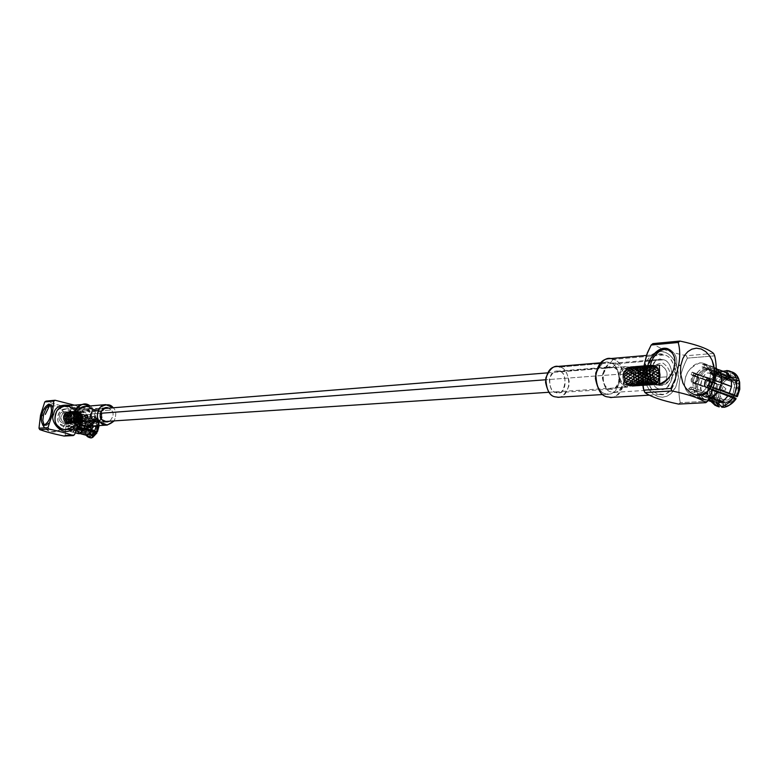 <?xml version="1.0" encoding="UTF-8"?>
<svg xmlns="http://www.w3.org/2000/svg" width="779" height="779" viewBox="0 0 779 779"><rect width="100%" height="100%" fill="white"/><g stroke="black" fill="none" stroke-linecap="round" stroke-linejoin="round"><path stroke-width="0.58" stroke-dasharray="3.9 2.92" d="M653.006 371.992C653.191 368.642 655.256 366.286 659.19 364.913C665.402 367.26 667.944 371.232 666.795 376.832L659.745 377.338L659.316 371.515L658.128 368.954L654.379 365.779L647.028 365.896L639.832 367.133L629.52 370.833L626.238 372.752L627.621 373.745L625.858 375.011L627.621 373.745L624.369 373.988L627.991 376.403L629.627 375.108L632.314 376.082L633.97 374.787L636.677 375.76L639.403 374.387L641.059 375.439L642.724 374.134L645.47 375.118L645.567 372.761L643.805 374.056L645.567 372.761L645.47 375.118L647.622 380.941L651.39 384.105L655.723 383.755L658.956 380.035L655.723 383.755L651.4 384.105L647.631 380.95L646.434 378.38L644.973 380.094L647.164 380.96L646.21 378.915L647.622 380.941L646.521 382.508L648.907 383.122L647.544 381.554L649.404 383.541L651.39 384.105L651.595 384.68L650.796 384.972L655.606 384.349L653.912 384.855L656.132 384.076L655.217 383.648L657.603 382.878L656.132 384.076L658.021 382.392L656.94 381.671L659.131 380.629L658.021 382.392L659.414 379.986L658.099 379.052L660.047 377.834L659.414 379.986L659.745 377.338L666.795 376.832C667.837 372.644 666.045 368.769 661.41 365.224C656.171 365.273 653.367 367.522 653.006 371.992C651.955 376.218 653.756 380.094 658.43 383.638C663.659 383.541 666.454 381.282 666.795 376.832L669.658 377.24C670.923 372.167 668.752 367.484 663.133 363.17C656.794 363.228 653.396 365.955 652.958 371.369C651.682 376.491 653.873 381.194 659.531 385.478C665.86 385.371 669.239 382.625 669.658 377.24C669.239 382.625 665.86 385.371 659.531 385.478C653.873 381.194 651.682 376.491 652.958 371.369C653.396 365.955 656.794 363.228 663.133 363.17C668.752 367.484 670.923 372.167 669.658 377.24L666.795 376.832C666.61 380.21 664.526 382.577 660.543 383.93L653.503 384.398M630.182 374.689L631.944 373.414L628.672 373.667L634.661 377.474L636.161 376.179L639.033 377.163L641.516 375.79L643.425 376.841L645.869 375.478L645.986 372.518L645.859 375.468L644.038 377.182L645.976 378.204L645.528 375.887L646.424 378.37L645.859 375.478L643.639 374.144L645.869 375.478L643.863 377.104L645.869 375.478L643.639 374.144L645.995 372.518L646.784 369.801L645.567 372.761L646.327 369.85L644.291 371.038L645.986 372.508L643.25 374.475L644.954 375.546L643.25 374.475L641.614 375.79L645.09 372.43L641.75 372.683L643.639 374.144L641.458 375.799L646.434 378.38L643.863 377.104L645.869 375.478L643.425 376.841L643.571 377.591L646.434 378.38L644.973 380.094L646.434 378.38L641.458 375.799L643.639 374.144L641.584 372.849L645.995 372.518L644.106 371.281L646.327 369.85L645.694 372.021L644.106 371.281L645.995 372.518L643.658 371.427L645.09 372.43L643.279 373.716L641.75 372.683L643.658 371.427L641.584 372.849L643.639 374.144L641.156 373.092L642.724 374.134L641.059 375.439L641.117 376.208L643.863 377.104L642.023 378.691L644.282 379.792L645.548 378.594L643.571 377.591L642.208 378.837L643.863 377.104L639.403 374.387L640.63 373.472L639.247 374.475L641.458 375.799L639.462 377.425L641.565 378.516L642.957 377.26L641.117 376.208L639.637 377.494L641.458 375.799L639.247 374.475L641.049 373.209L638.858 374.806L640.542 375.868L638.858 374.806L637.232 376.101L640.679 372.761L637.358 373.014L639.247 374.475L637.076 376.121L647.164 380.96L644.749 379.87L646.434 378.38L644.282 379.792L646.813 381.301L647.631 380.941L646.521 382.508L647.631 380.941L642.023 378.691L643.863 377.104L641.565 378.516L641.789 379.227L644.749 379.87L643.211 381.243L645.762 382.285L646.813 381.301L644.593 380.454L643.464 381.525L644.749 379.87L639.462 377.425L641.458 375.799L639.033 377.163L641.136 378.915L642.023 378.691L640.357 380.181L642.743 381.262L643.892 380.162L641.789 379.227L640.572 380.395L642.023 378.691L637.076 376.121L639.247 374.475L637.193 373.18L641.584 372.849L646.794 369.801L648.186 367.591L646.794 369.791L643.658 371.427L643.863 370.726L644.106 371.281L640.63 373.472L643.211 371.116L644.106 371.281L642.383 370.142L644.106 371.281L641.915 370.191L643.211 371.116L641.049 373.209L641.584 372.849L639.267 371.768L640.679 372.761L638.887 374.047L637.358 373.014L639.267 371.768L637.193 373.18L639.247 374.475L636.774 373.423L638.332 374.465L636.677 375.76L636.735 376.53L639.462 377.425L637.631 379.003L639.89 380.103L641.136 378.915L639.179 377.903L637.826 379.149L639.462 377.425L635.031 374.709L635.732 374.173L634.875 374.796L637.076 376.121L635.099 377.737L637.183 378.828L638.566 377.572L636.735 376.53L635.265 377.805L637.076 376.121L634.875 374.796L636.141 373.891L634.486 375.127L636.161 376.179L634.486 375.127L632.869 376.423L636.297 373.092L633.006 373.336L634.875 374.796L632.714 376.432L640.357 380.181L649.345 382.908L646.521 382.508L647.631 380.941L645.762 382.285L646.21 382.791L648.615 383.375L649.345 382.908L648.128 383.755L648.537 384.183L651.04 384.485L649.404 383.541L648.537 384.183L649.345 382.917L643.464 381.525L644.749 379.87L642.743 381.262L645.44 382.577L646.219 382.158L644.924 383.21L645.265 383.599L647.729 384.066L648.615 383.375L646.21 382.791L645.265 383.599L646.219 382.158L640.572 380.395L642.023 378.691L639.89 380.103L642.402 381.603L643.211 381.243L642.12 382.801L644.486 383.424L645.44 382.577L643.123 381.856L642.12 382.801L643.211 381.243L637.631 379.003L639.462 377.425L637.183 378.828L639.501 380.473L640.357 380.181L639.082 381.827L641.37 382.577L642.402 381.603L640.192 380.756L639.082 381.827L640.357 380.181L635.099 377.737L637.076 376.121L634.661 377.474L636.229 378.964L637.631 379.003L636.2 380.697L638.361 381.564L639.501 380.473L637.407 379.539L636.2 380.697L637.631 379.003L632.714 376.432L634.875 374.796L633.006 373.336L637.193 373.18L639.9 371.369L641.273 372.352L639.9 371.369L641.312 370.531L639.715 371.612L641.156 372.566L639.715 371.612L641.779 370.463L639.267 371.768L639.471 371.067L639.715 371.612L635.732 374.173L637.193 373.18L636.891 372.683L639.715 371.612L637.534 370.531L638.819 371.456L636.891 372.683L637.193 373.18L636.141 373.891L637.193 373.18L635.917 372.82L634.525 374.368L633.006 373.336L634.895 372.099L635.917 372.82L634.895 372.099L632.84 373.511L634.875 374.796L632.421 373.745L633.97 374.787L632.314 376.082L632.373 376.841L635.099 377.737L633.278 379.305L635.518 380.405L636.755 379.217L634.807 378.214L633.463 379.451L635.099 377.737L630.532 375.118L631.282 374.582L630.143 375.449L632.714 376.432L630.756 378.049L632.821 379.139L634.203 377.883L632.373 376.841L630.912 378.117L632.714 376.432L628.672 373.667L632.84 373.511L635.528 371.7L636.891 372.683L635.528 371.7L636.336 371.213L635.343 371.943L636.355 372.625L635.343 371.943L636.794 371.116L634.895 372.099L635.099 371.398L635.343 371.943L630.883 374.874L632.84 373.511L632.538 373.014L635.343 371.943L633.181 370.862L634.457 371.787L631.282 374.582L632.84 373.511L631.156 372.859L631.944 373.414L630.182 374.689M713.837 402.529L709.776 399.345L708.413 396.725L698.422 393.239L708.413 396.725L710.175 399.169L712.843 400.104L715.511 399.812L716.933 398.02L719.553 401.75L723.467 403.288L697.877 394.359L701.821 394.972L706.29 392.957L710.185 388.799L708.101 388.059L709.796 389.422L711.081 387.192L709.796 389.422L708.101 388.059L709.387 385.839L711.081 387.192L713.243 387.952L711.081 387.192L709.387 385.839L711.47 386.569L735.016 394.904L737.44 396.511L736.291 395.605L738.141 390.289L738.453 384.865L738.2 383.239L736.778 383.511L738.2 383.239L738.502 387.514L736.291 395.605L735.016 394.904L736.778 383.511L713.272 375.079L736.778 383.511L735.016 394.904L709.387 385.839L708.101 388.059L710.185 388.799L711.47 386.569L713.272 375.079L711.188 374.339L713.35 372.722L712.746 370.629L713.35 372.722L711.188 374.339L710.584 372.245L712.746 370.629L716.096 371.836L712.746 370.629L710.584 372.245L712.668 372.985L710.584 372.245L711.188 374.339L713.272 375.079L712.668 372.985L721.481 376.16L712.668 372.985L708.053 368.194L704.021 367.075L704.489 364.144L702.629 364.29L704.489 364.144L704.021 367.075L703.106 367.084L706.095 367.824L702.161 367.211L702.629 364.29L710.614 367.182L711.052 368.165L710.614 367.182C706.611 368 703.145 370.6 700.214 374.972L692.239 372.128L693.894 373.443L692.239 372.128L690.983 374.329L692.638 375.644L690.983 374.329L699.97 377.718L698.958 377.163L697.069 382.207L696.397 386.462L696.708 391.379L697.838 391.155L697.77 384.505L699.97 377.718L709.932 381.262L707.741 388.02L707.829 394.651L707.741 388.02L709.455 389.344L709.591 397.105L707.829 394.651L688.724 388.585L690.827 387.007L688.724 388.585L689.298 390.659L691.411 389.091L690.827 387.007L692.901 387.728L693.485 389.812L698.208 394.739L723.467 403.288L721.705 402.938L716.933 398.02L691.411 389.091L689.298 390.659L697.293 393.453L698.422 393.239C699.951 397.095 702.512 399.189 706.125 399.5L703.973 399.091L698.422 393.239L697.293 393.453L697.809 394.69L701.003 398.575L703.135 399.656L708.189 400.221L706.125 399.5L705.433 400.085L697.409 397.29L697.877 394.359L697.409 397.29L699.269 397.193L699.737 394.252L697.877 394.359L700.876 395.089L702.181 393.999C704.235 394.193 706.787 392.626 709.825 389.315L713.467 379.5C712.395 371.992 709.912 368.72 706.017 369.674C701.83 369.392 698.169 373.638 695.024 382.421C695.413 390.99 697.799 394.846 702.181 393.999L699.785 393.687C689.269 392.558 698.997 366.023 706.017 369.674L708.578 369.996C719.153 371.32 709.075 397.845 702.181 393.999L725.327 402.091C720.926 402.909 718.501 399.062 718.072 390.561C721.188 381.866 724.86 377.669 729.076 377.981C721.997 374.309 712.327 400.581 722.912 401.769L725.327 402.091C727.518 402.324 730.196 400.62 733.37 396.978C730.196 400.62 727.518 402.324 725.327 402.091L702.181 393.999L700.876 395.089L725.346 403.191L725.892 404.408L730.78 402.276L735.016 397.806L730.78 402.276L725.892 404.408L725.59 406.346L723.808 407.368L725.59 406.346L725.346 403.191L729.835 401.214L733.74 397.105L729.835 401.214L725.346 403.191L699.737 394.252L699.269 397.193L707.293 399.987L713.496 396.939L717.401 392.889L713.661 396.813L707.994 399.403L707.293 399.987L708.471 399.734L707.293 399.987L699.269 397.193L697.409 397.29L705.433 400.085C701.606 399.763 698.89 397.553 697.293 393.453L689.298 390.659L688.724 388.585L696.708 391.379L696.621 384.339L698.958 377.163L690.983 374.329L692.239 372.128L700.214 374.972C703.145 370.6 706.611 368 710.614 367.182L702.629 364.29L702.161 367.211L708.987 368.603L712.395 372.362L713.525 378.837L711.47 386.569L709.435 389.841L701.821 394.972L697.088 394.242L695.16 392.674L693.485 389.812L692.872 382.119L716.261 390.668L718.238 384.505L716.281 390.376L718.102 384.699L694.702 376.384L692.872 382.119L694.702 376.384L696.932 372.849L700.418 369.587L704.235 367.961L699.182 370.522L694.702 376.384L692.638 375.644L693.894 373.443L719.358 382.528L723.194 378.428L727.654 376.403L704.235 367.961L727.654 376.403L719.358 382.528L715.959 380.21L701.227 375.527L705.764 370.58L711.052 368.165L721.033 371.768L715.726 374.163L711.188 379.081L716.514 373.608L722.961 371.223L721.033 371.768L711.052 368.165L705.034 371.155L701.227 375.527L713.301 379.256L717.654 374.222L722.863 371.184L719.932 372.021M91.114 437.808L92.175 437.321L92.019 435.48L73.314 430.485L75.456 430.855L73.625 430.505L75.456 430.855L78.698 427.359L83.567 428.664L77.179 426.95L77.773 425.675L79.292 426.084L80.334 422.715L97.55 427.369L96.518 430.719L79.292 426.084L96.518 430.719L97.55 427.369L98.329 427.496L97.19 431.128L96.518 430.719L97.511 431.673L98.329 427.496L97.55 427.369L97.94 424.058L81.386 419.881L81.756 415.11L80.432 412.899L78.134 411.341L75.699 411.098L72.661 412.714L71.249 415.207L71.834 415.411L71.084 415.986L71.308 418.927L71.97 418.946L72.116 420.602L73.06 420.874L72.593 421.215L75.612 422.958L78.971 422.452L81.279 420.134L78.299 422.754L74.901 422.773L72.116 420.602L71.454 417.437L70.704 418.44L71.074 417.865L70.704 418.44L72.135 419.375L71.376 420.183L71.59 419.667L71.376 420.183L73.06 420.874L72.496 421.614L73.976 421.731L73.966 422.608L75.884 422.608L75.641 423.065L78.299 422.754L77.102 422.646L79.818 421.887L78.601 421.975L80.266 421.449L79.838 420.835L80.373 421.381L81.006 420.563L79.838 420.835L81.191 420.271L80.675 419.316L81.863 418.596L78.679 422.325L75.475 422.773L72.486 421.4L72.7 420.709L71.415 420.037L71.843 419.18L70.782 418.381L71.454 417.437L71.084 415.986L71.736 415.869L71.249 415.207L72.661 412.714L73.625 412.5L73.207 412.198L75.699 411.098L79.049 411.76L80.958 413.552L82.282 418.011L81.678 419.511C77.043 422.111 74.57 420.884 74.248 415.83C75.057 412.529 77.403 411.877 81.279 413.883L81.892 418.625L81.055 417.593L81.931 418.109L81.999 417.028L81.055 417.593L82.038 416.395L80.919 415.82L81.941 416.239L81.707 415.178L80.919 415.82L81.591 414.681L80.286 414.175L81.425 414.438L80.909 413.513L80.286 414.175L80.656 413.162L79.224 412.802L80.432 412.899L79.672 412.188L79.224 412.802L79.341 411.984L77.832 411.857L79.049 411.76L78.134 411.341L77.832 411.857L78.017 411.37L76.43 411.049L74.618 411.546L75.699 411.098L73.158 411.935L74.063 411.643L73.158 411.935L73.304 412.802L71.853 413.143L72.661 412.714L71.853 413.143L72.301 414.194L70.957 414.73L71.629 414.204L70.957 414.73L71.736 415.869L70.568 416.561L71.084 415.986L70.568 416.561L71.687 417.651L70.47 418.226L71.843 419.18L71.298 420.387L72.7 420.709L72.145 421.478L73.947 421.877L73.976 422.715L75.466 422.569L75.242 423.055L78.591 422.617L81.152 420.232L80.675 419.316L81.737 418.42L80.675 419.316L81.152 420.232L79.838 420.835L80.052 421.653L75.66 423.094L72.466 421.78L70.47 418.226L71.454 417.437L70.646 416.599L71.571 415.655L71.025 414.866L72.194 414.009L71.872 413.357L73.109 412.208L76.235 411.351L77.861 411.507L80.607 413.376L80.286 414.175L81.464 414.905L80.919 415.82L81.853 416.648L81.055 417.593L81.805 418.508L81.055 417.593L81.931 416.638L80.919 415.82L81.522 414.808L80.286 414.175L80.626 413.201L77.725 411.234L74.346 411.302L74.638 411.75L73.148 411.838L73.255 412.666L71.804 412.987L72.194 414.009L69.906 415.684L71.103 415.596L70.694 414.964L71.571 415.655L70.392 416.346L70.977 417.476L70.363 416.804L69.769 417.563L70.782 418.381L70.188 419.394L70.568 418.674L70.188 419.394L71.415 420.037L71.093 421.001L71.298 420.387L71.093 421.001L73.995 422.958L77.364 422.89L78.562 422.354L77.072 422.432L78.455 421.507L78.922 422.111L79.906 421.205L78.455 421.507L79.838 420.835L79.507 420.173L80.179 420.855L80.85 419.647L79.507 420.173L80.675 419.316L80.12 418.527L81.006 419.229L79.507 420.173L79.838 420.835L78.601 421.975L73.869 422.676L72.35 421.984L70.246 419.287L70.782 418.381L69.769 417.563L71.103 415.596L69.906 415.684L72.788 412.072L74.803 411.156L77.725 411.234L80.626 413.201L80.286 414.175L81.522 414.808L80.919 415.82L81.931 416.638L81.337 417.388L80.714 416.726L81.23 415.976L80.714 416.726L81.805 418.508L81.006 419.229L80.588 418.596L81.308 417.846L80.12 418.527L81.055 417.593L80.247 416.765L80.919 415.82L79.857 415.032L81.133 415.528L80.315 414.905L80.626 414.214L79.857 415.032L80.286 414.175L79 413.503L80.412 413.815L79.565 412.734L79 413.503L79.224 412.802L77.764 412.334L79.244 412.432L76.254 411.643L77.744 411.497L76.488 411.166L73.129 411.575L74.346 411.302L71.668 412.539L72.788 412.072L71.668 412.539L71.872 413.357L70.558 413.961L71.532 413.337L70.558 413.961L71.025 414.866L69.935 415.713L70.392 416.346L69.906 415.684L70.646 416.599L69.604 417.807L70.782 418.381L69.906 419.19L71.415 420.037L71.035 421.186L72.486 421.4L72.028 422.121L75.3 423.153L78.552 422.247L78.455 421.507L79.847 421.04L79.507 420.173L80.743 419.453L80.12 418.527L80.714 419.414L79.215 418.975L80.003 416.833L85.856 418.43L83.84 414.516L77.997 412.685L79.078 413.133L79.215 412.588L79 413.503L80.286 414.175L79.857 415.032L80.919 415.82L80.247 416.765L81.055 417.593L80.12 418.527L81.133 417.632L80.247 416.765L80.987 415.762L79.078 413.133L80.987 415.762L80.5 416.512L79.779 415.859L80.188 415.129L79.779 415.859L81.133 417.632L80.12 418.527L80.743 419.453L79.507 420.173L79.847 421.04L76.965 422.958L74.005 423.026L72.028 422.121L69.906 419.19L70.324 418.459L69.604 417.807L70.646 416.599L69.983 415.772L71.025 414.866L70.597 414.136L73.041 411.877L76.245 411.429L79.224 412.802L77.764 412.334L77.744 411.594L74.755 411.205L75.982 411.069L73.129 411.516L73.109 412.208L71.317 412.714L71.872 413.357L70.256 414.175L71.025 414.866L69.662 415.928L70.646 416.599L69.117 418.547L69.604 417.807L69.117 418.547L70.246 419.287L69.779 420.29L70.071 419.618L69.779 420.29L71.103 420.816L70.899 421.731L71.035 421.186L70.899 421.731L72.35 421.984L72.369 422.715L75.719 423.114L76.985 422.793L75.495 422.754L76.994 422.082L77.374 422.617L78.475 421.887L76.994 422.082L78.455 421.507L78.231 420.942L78.796 421.595L79.633 420.524L78.231 420.942L79.507 420.173L79.069 419.433L79.847 420.134L79.526 419.54L80.344 418.829L79.069 419.433L80.12 418.527L79.448 417.71L80.441 418.381L79.916 417.719L80.539 416.969L79.448 417.71L80.247 416.765L79.312 415.937L79.857 415.032L78.679 414.292L80.033 414.701L79.117 414.126L79.351 413.493L78.679 414.292L79 413.503L77.618 412.928L78.085 412.208L79.215 412.588L79.078 413.133L78.085 412.208L77.111 412.928L82.944 414.516L78.883 418.917L73.07 417.34L72.486 418.615L86.128 422.491L84.892 426.444L77.598 424.477L78.835 420.514L77.598 424.477L76.985 424.38L78.299 420.193L76.985 424.38L68.571 422.111C67.374 426.649 68.055 429.784 70.636 431.517C74.054 429.433 76.157 426.113 76.936 421.546C78.134 416.95 77.433 413.824 74.823 412.159C71.425 414.292 69.331 417.602 68.571 422.111C69.467 416.979 71.746 413.688 75.397 412.218C77.53 414.389 78.036 417.495 76.936 421.546C76.03 426.688 73.752 429.989 70.11 431.459C67.977 429.278 67.461 426.152 68.571 422.111L76.985 424.38L76.498 428.518L70.675 426.96L70.714 428.197L76.546 429.755L78.358 433.64M93.431 422.004L92.974 425.967L93.431 422.004L96.645 421.975L93.431 422.004L80.052 418.07L85.904 419.657L84.093 428.07L85.904 419.657L93.431 422.004M96.294 425.762L96.645 421.975L98.612 422.51L99.303 423.299L97.94 424.058L98.738 423.903L98.329 427.496L99.303 423.299L99.147 425.587L99.303 423.299L98.612 422.51L98.368 425.636L98.612 422.51L96.645 421.975L96.294 425.762M91.62 423.795L90.306 427.973L88.777 427.69L90.237 423.055L91.62 423.795L90.237 423.055L88.777 427.69L86.82 427.165L88.28 422.53L90.237 423.055L72.486 418.615L73.07 417.34L78.883 418.917L82.944 414.516L77.111 412.928L83.577 414.467L85.281 415.957L85.856 418.43L80.003 416.833L79.215 418.975L80.003 416.833L79.176 417.739L80.695 418.157L97.891 422.822L99.245 422.072L96.596 420.748L93.383 420.777L86.05 418.781L85.505 416.453L83.577 414.467L91.201 417.038L94.025 416.366L95.983 416.901L96.927 418.119L96.041 419.677L77.374 414.584L77.744 412.88L77.374 414.584L76.751 414.632L77.111 412.928L76.751 414.632L95.408 419.725L96.041 419.297L96.284 418.157L95.34 416.95L93.383 416.414L90.559 417.077L82.944 414.516L83.256 415.09L79.419 419.248L78.883 418.917L90.822 421.799L92.204 422.53L92.156 423.201L73.528 418.148L73.07 417.34L73.528 418.148L72.944 419.423L72.486 418.615L74.453 419.832L91.571 424.458L91.62 423.795L90.383 431.508L71.502 426.074L70.675 426.96L76.498 428.518L76.985 424.38L77.598 424.477L77.14 428.401L76.498 428.518L84.434 430.359L88.261 432.267L89.828 432.092L90.383 431.508L88.261 432.267L84.434 430.359L77.14 428.401L77.598 424.477L84.892 426.444L84.434 430.359L86.128 422.491L88.28 422.53L86.303 431.741L86.82 427.165L88.777 427.69L88.261 432.267L88.777 427.69L90.306 427.973L89.828 432.092L91.62 423.795M64.355 415.441L63.576 416.161L64.764 416.074L64.355 415.441L65.232 416.132L66.342 415.957L65.933 415.324L65.154 416.044L65.933 415.324L66.809 416.015L67.929 415.84L67.51 415.207L66.731 415.928L67.51 415.207L67.929 415.84L69.516 415.713L69.097 415.08L68.309 415.811L69.097 415.08L69.983 415.772L71.639 412.412L76.069 411.137L77.744 411.594L77.764 412.334L74.813 411.166L71.561 412.062L72.739 411.682L70.256 413.269L71.317 412.714L70.256 413.269L70.597 414.136L69.37 414.856L70.256 414.175L69.37 414.856L69.983 415.772L69 416.687L69.983 415.772L69.428 414.993L70.597 414.136L70.276 413.483L71.512 412.334L76.254 411.643L77.764 412.334L79.857 415.032L79.312 415.937L80.247 416.765L79.448 417.71L80.12 418.527L79.069 419.433L79.507 420.173L77.072 422.432L72.281 422.452L69.818 420.144L70.246 419.287L69.195 418.498L70.178 416.59L69.662 415.928L68.971 416.677L69.857 417.554L68.873 418.342L70.246 419.287L69.477 420.105L71.103 420.816L70.87 421.887L72.35 421.984L71.989 422.637L75.32 423.153L78.445 421.76L78.231 420.942L79.546 420.339L79.069 419.433L80.198 418.615L79.448 417.71L80.325 416.755L79.312 415.937L79.916 414.934L78.679 414.292L79.02 413.328L76.118 411.361L72.749 411.429L73.041 411.877L71.551 411.964L71.658 412.792L70.207 413.113L70.597 414.136L69.097 415.08L71.551 411.964L76.118 411.361L79.02 413.328L78.679 414.292L79.916 414.934L79.526 415.645L78.708 415.022L79.02 414.331L78.708 415.022L80.325 416.755L79.448 417.71L80.198 418.615L79.069 419.433L79.546 420.339L78.231 420.942L78.445 421.76L76.994 422.082L76.985 422.724L72.379 422.822L69.477 420.105L69.789 419.423L68.873 418.342L69.857 417.554L69.058 416.716L69.516 415.713L68.795 416.463L69.38 417.593L68.766 416.921L68.182 417.68L69.195 418.498L68.591 419.501L69.818 420.144L69.497 421.108L69.701 420.494L69.497 421.108L70.889 421.507L70.811 422.335L74.102 423.231L76.965 422.461L75.475 422.539L78.299 421.312L76.858 421.624L78.231 420.942L77.91 420.28L78.572 420.962L79.244 419.764L77.91 420.28L79.069 419.433L78.523 418.644L79.4 419.336L78.991 418.703L79.701 417.963L78.523 418.644L79.448 417.71L78.64 416.882L79.731 417.505L79.117 416.843L79.624 416.093L78.64 416.882L79.312 415.937L78.26 415.149L78.679 414.292L77.403 413.63L78.806 413.941L77.958 412.86L77.403 413.63L77.618 412.928L76.167 412.461L77.637 412.558L74.657 411.77L76.138 411.624L74.872 411.273L71.541 411.711L72.749 411.429L70.081 412.666L71.191 412.198L70.081 412.666L70.276 413.483L68.961 414.077L69.935 413.454L68.961 414.077L69.428 414.993L68.386 415.898L69.058 416.716L69.516 415.713L68.309 415.811L68.795 416.463L68.309 415.811L69.428 414.993L69.01 414.262L70.276 413.483L70.061 412.919L74.648 411.555L77.618 412.928L77.403 413.63L78.679 414.292L78.26 415.149L79.312 415.937L78.64 416.882L79.448 417.71L78.523 418.644L79.069 419.433L77.91 420.28L78.231 420.942L76.994 422.082L73.898 422.939L72.272 422.783L69.516 420.933L69.818 420.144L68.659 419.404L69.195 418.498L68.182 417.68L69.058 416.716L68.016 417.924L69.195 418.498L68.318 419.306L69.818 420.144L69.448 421.293L70.889 421.507L70.441 422.228L73.703 423.25L76.946 422.354L76.858 421.624L78.251 421.157L77.91 420.28L79.137 419.569L78.523 418.644L79.526 417.748L78.64 416.882L79.38 415.889L78.26 415.149L78.728 414.155L77.403 413.63L77.608 412.714L74.472 411.263L71.541 411.643L71.512 412.334L69.73 412.831L70.276 413.483L68.883 413.902L69.428 414.993L68.172 415.596L68.581 416.707L68.172 415.596L70.042 412.539L74.472 411.263L77.608 412.714L77.403 413.63L78.728 414.155L78.426 414.827L77.51 414.243L77.744 413.61L77.51 414.243L79.38 415.889L78.64 416.882L79.526 417.748L78.523 418.644L79.137 419.569L77.91 420.28L78.251 421.157L76.858 421.624L76.946 422.354L75.222 423.085L71.999 423.026L68.484 419.725L68.727 418.576L68.016 417.924L68.581 416.707L67.53 418.664L68.016 417.924L67.53 418.664L68.659 419.404L68.192 420.397L69.516 420.933L69.312 421.838L69.448 421.293L70.782 422.822L72.457 423.279L75.388 422.9L73.898 422.861L76.878 421.994L75.397 422.189L76.858 421.624L76.634 421.049L77.199 421.702L78.036 420.631L76.634 421.049L77.91 420.28L77.472 419.55L78.251 420.241L77.919 419.647L78.737 418.936L77.472 419.55L78.523 418.644L77.842 417.826L78.835 418.498L78.319 417.836L78.932 417.086L77.842 417.826L78.64 416.882L77.705 416.054L78.893 416.629L78.173 415.976L78.591 415.246L77.705 416.054L78.26 415.149L77.082 414.418L77.403 413.63L76.021 413.055L77.472 413.26L76.488 412.334L76.021 413.055L76.167 412.461L74.638 412.11L76.128 412.091L74.93 411.526L74.638 412.11L73.051 411.682L74.521 411.419L71.561 411.487L72.798 411.322L69.974 412.188L71.152 411.809L69.974 412.188L70.061 412.919L68.669 413.386L69.73 412.831L68.669 413.386L69.01 414.262L67.783 414.973L68.669 414.292L67.783 414.973L68.386 415.898L67.383 416.794L68.386 415.898L67.841 415.11L69.01 414.262L68.688 413.6L69.925 412.461L74.657 411.77L76.167 412.461L78.26 415.149L77.705 416.054L78.64 416.882L77.842 417.826L78.523 418.644L76.858 421.624L72.281 422.987L70.694 422.559L68.231 420.261L68.659 419.404L67.607 418.605L68.581 416.707L68.075 416.044L67.383 416.794L68.27 417.671L67.286 418.45L68.659 419.404L67.89 420.212L69.516 420.933L69.282 421.994L70.762 422.091L70.392 422.744L72.272 422.783L72.048 423.26L75.388 422.831L77.949 420.456L77.472 419.55L78.601 418.732L77.842 417.826L78.728 416.872L77.705 416.054L78.319 415.051L77.082 414.418L77.413 413.445L74.531 411.487L71.162 411.565L71.454 412.003L69.604 412.325L70.061 412.919L68.62 413.23L69.01 414.262L67.51 415.207L69.964 412.091L74.531 411.487L77.413 413.445L77.209 414.068L76.215 413.542L76.361 412.977L76.215 413.542L78.319 415.051L77.705 416.054L78.728 416.872L77.842 417.826L78.601 418.732L77.472 419.55L77.949 420.456L75.388 422.831L70.782 422.919L67.89 420.212L68.201 419.53L67.286 418.45L68.27 417.671L67.471 416.833L67.929 415.84L67.208 416.58L67.792 417.7L67.179 417.038L66.605 417.787L67.607 418.605L67.004 419.618L67.383 418.898L67.004 419.618L68.231 420.261L67.909 421.215L68.114 420.611L67.909 421.215L69.302 421.614L69.224 422.442L72.505 423.338L75.368 422.569L73.878 422.646L76.702 421.42L75.261 421.731L76.634 421.049L76.313 420.387L76.975 421.069L77.647 419.871L76.313 420.387L77.472 419.55L76.926 418.761L77.803 419.453L77.394 418.82L78.104 418.08L76.926 418.761L77.842 417.826L77.043 416.999L78.134 417.622L77.52 416.96L78.027 416.21L77.043 416.999L77.705 416.054L76.663 415.265L77.929 415.772L77.111 415.139L77.423 414.457L76.663 415.265L77.082 414.418L75.806 413.746L76.021 413.055L74.57 412.588L76.04 412.675L74.93 411.925L74.57 412.588L73.07 411.887L74.541 411.75L73.284 411.4L69.954 411.838L71.162 411.565L68.494 412.792L69.604 412.325L68.494 412.792L68.688 413.6L67.383 414.204L68.348 413.581L66.809 416.015L67.471 416.833L67.929 415.84L66.731 415.928L67.208 416.58L66.731 415.928L67.841 415.11L67.422 414.379L68.688 413.6L68.484 413.045L73.051 411.682L76.021 413.055L75.806 413.746L77.082 414.418L76.663 415.265L77.705 416.054L77.043 416.999L77.842 417.826L76.926 418.761L77.472 419.55L76.313 420.387L76.634 421.049L75.397 422.189L72.301 423.046L69.175 422.199L69.302 421.614L67.929 421.04L68.231 420.261L67.072 419.511L67.607 418.605L66.605 417.787L67.471 416.833L66.429 418.031L67.607 418.605L66.741 419.414L68.231 420.261L67.861 421.41L69.302 421.614L69.214 422.578L72.116 423.357L75.349 422.461L75.261 421.731L76.644 421.264L76.313 420.387L77.53 419.677L76.926 418.761L77.929 417.865L77.043 416.999L77.783 416.005L76.663 415.265L77.121 414.272L75.806 413.746L76.011 412.841L74.57 412.588L74.55 411.848L71.571 411.458L72.817 411.322L69.954 411.77L69.925 412.461L68.143 412.958L68.688 413.6L67.296 414.029L67.841 415.11L66.585 415.723L66.994 416.823L66.585 415.723L68.143 412.958L69.954 411.77L72.875 411.39L76.011 412.841L75.875 413.386L74.803 412.938L77.121 414.272L76.663 415.265L77.783 416.005L77.043 416.999L77.929 417.865L76.926 418.761L77.53 419.677L76.313 420.387L76.644 421.264L75.261 421.731L75.349 422.461L70.821 423.24L67.588 421.059L66.429 418.031L66.994 416.823L65.942 418.781L66.429 418.031L65.942 418.781L67.072 419.511L66.614 420.514L66.897 419.842L66.614 420.514L67.929 421.04L67.734 421.945L67.861 421.41L69.195 422.929L70.87 423.377L73.791 423.007L72.311 422.968L75.281 422.101L73.81 422.296L75.261 421.731L75.037 421.157L75.602 421.809L76.439 420.738L75.037 421.157L76.313 420.387L75.875 419.657L76.654 420.358L76.332 419.764L77.14 419.053L75.875 419.657L76.926 418.761L76.254 417.943L77.238 418.605L76.722 417.953L77.335 417.203L76.254 417.943L77.043 416.999L76.118 416.171L77.296 416.746L76.576 416.093L76.994 415.373L76.118 416.171L76.663 415.265L75.495 414.535L76.829 414.944L75.923 414.36L76.147 413.737L75.495 414.535L75.806 413.746L73.041 412.237L74.531 412.208L73.333 411.653L73.041 412.237L71.464 411.809L72.924 411.546L69.974 411.614L71.21 411.448L67.091 413.513L68.143 412.958L67.091 413.513L67.422 414.379L66.196 415.1L67.082 414.418L66.196 415.1L66.809 416.015L65.835 416.921L66.809 416.015L66.264 415.226L67.422 414.379L67.111 413.727L68.348 412.588L73.07 411.887L75.806 413.746L75.495 414.535L76.663 415.265L76.118 416.171L77.043 416.999L76.254 417.943L76.926 418.761L75.261 421.731L70.694 423.094L67.715 421.731L67.929 421.04L66.653 420.368L67.072 419.511L66.02 418.722L66.994 416.823L66.488 416.161L65.806 416.911L66.682 417.787L65.806 419.014L67.072 419.511L66.312 420.329L67.929 421.04L67.705 422.101L69.175 422.199L68.815 422.851L70.879 423.406L73.791 422.939L73.81 422.296L75.251 421.975L75.037 421.157L76.352 420.563L75.875 419.657L77.004 418.849L76.254 417.943L77.131 416.989L76.118 416.171L76.722 415.168L75.495 414.535L75.826 413.571L72.934 411.614L69.574 411.692L69.867 412.13L68.016 412.451L68.484 413.045L67.033 413.357L67.422 414.379L65.933 415.324L68.377 412.218L72.934 411.614L75.826 413.571L75.495 414.535L76.722 415.168L76.118 416.171L77.131 416.989L76.254 417.943L77.004 418.849L75.875 419.657L76.352 420.563L75.037 421.157L75.251 421.975L73.81 422.296L73.791 422.939L70.461 423.367L68.815 422.851L66.527 420.718L65.709 418.566L66.682 417.787L65.894 416.95L66.342 415.957L65.631 416.697L66.215 417.817L65.602 417.154L65.017 417.904L66.02 418.722L65.426 419.725L65.806 419.014L65.426 419.725L66.653 420.368L66.332 421.332L66.527 420.718L66.332 421.332L67.715 421.731L67.637 422.549L70.928 423.435L73.771 422.676L72.291 422.754L75.115 421.527L73.674 421.838L75.037 421.157L74.726 420.504L75.378 421.186L76.05 419.988L74.726 420.504L75.875 419.657L75.339 418.868L76.206 419.56L75.797 418.927L76.508 418.196L75.339 418.868L76.254 417.943L75.456 417.116L76.537 417.739L75.923 417.077L76.43 416.327L75.456 417.116L76.118 416.171L75.066 415.392L76.332 415.889L75.514 415.265L75.836 414.574L75.066 415.392L75.495 414.535L74.219 413.873L75.612 414.185L74.765 413.104L74.219 413.873L74.433 413.182L71.483 412.013L72.953 411.877L71.697 411.526L68.367 411.955L69.574 411.692L66.906 412.919L68.016 412.451L66.906 412.919L67.111 413.727L65.796 414.331L66.76 413.707L65.232 416.132L65.894 416.95L66.342 415.957L65.154 416.044L65.631 416.697L65.154 416.044L66.264 415.226L65.845 414.506L67.111 413.727L66.897 413.162L71.464 411.809L73.041 412.237L75.495 414.535L75.066 415.392L76.118 416.171L75.456 417.116L76.254 417.943L75.339 418.868L75.875 419.657L74.726 420.504L75.037 421.157L73.81 422.296L70.714 423.153L67.588 422.306L67.715 421.731L66.351 421.147L66.653 420.368L65.494 419.628L66.02 418.722L65.017 417.904L65.894 416.95L64.852 418.148L66.02 418.722L65.163 419.53L66.653 420.368L66.001 421.166L67.715 421.731L67.627 422.685L70.529 423.464L73.762 422.569L73.674 421.838L75.057 421.371L74.726 420.504L75.943 419.793L75.339 418.868L76.332 417.982L75.456 417.116L76.186 416.122L75.066 415.392L75.534 414.399L74.219 413.873L74.414 412.967L71.288 411.516L68.367 411.896L68.348 412.588L66.556 413.084L67.111 413.727L65.718 414.146L66.264 415.226L65.008 415.84L65.417 416.94L65.008 415.84L66.556 413.084L68.367 411.896L71.288 411.516L72.953 411.974L71.765 412.072L74.414 412.967L74.219 413.873L75.534 414.399L75.066 415.392L76.186 416.122L75.456 417.116L76.332 417.982L75.339 418.868L75.943 419.793L74.726 420.504L75.057 421.371L73.674 421.838L73.762 422.569L69.243 423.348L66.001 421.166L64.852 418.148L65.417 416.94L64.375 418.888L64.852 418.148L64.375 418.888L65.494 419.628L65.037 420.621L65.319 419.949L65.037 420.621L66.351 421.147L66.157 422.052L66.283 421.517L66.157 422.052L67.588 422.306L67.617 423.036L70.947 423.435L73.693 422.208L72.223 422.403L73.674 421.838L73.45 421.264L74.015 421.916L74.842 420.855L73.45 421.264L74.726 420.504L74.287 419.764L75.066 420.465L74.745 419.871L75.553 419.17L74.287 419.764L75.339 418.868L74.667 418.05L75.651 418.722L75.135 418.07L75.748 417.32L74.667 418.05L75.456 417.116L74.531 416.298L75.709 416.862L74.988 416.21L75.397 415.489L74.531 416.298L75.066 415.392L73.908 414.652L75.242 415.071L74.336 414.486L74.56 413.853L73.908 414.652L74.219 413.873L72.846 413.298L74.287 413.503L73.304 412.578L72.846 413.298L72.983 412.714L71.765 412.072L69.886 411.935L71.337 411.672L68.396 411.74L69.633 411.575L65.514 413.639L66.556 413.084L65.514 413.639L65.845 414.506L64.628 415.217L65.504 414.535L64.628 415.217L65.232 416.132L64.229 417.028L65.232 416.132L64.686 415.353L65.845 414.506L65.533 413.853L66.77 412.714L71.483 412.013L74.219 413.873L73.908 414.652L75.066 415.392L74.531 416.298L75.456 417.116L74.667 418.05L75.32 418.849L73.674 421.838L69.107 423.192L66.137 421.838L66.351 421.147L65.076 420.475L65.494 419.628L64.453 418.839L65.417 416.94L64.91 416.288L64.229 417.028L65.105 417.904L64.238 419.131L65.494 419.628L64.735 420.436L66.351 421.147L66.127 422.208L67.588 422.306L67.237 422.958L70.548 423.464L73.664 422.082L73.45 421.264L74.765 420.67L74.287 419.764L75.407 418.956L74.667 418.05L75.534 417.106L74.531 416.298L75.135 415.295L73.908 414.652L74.239 413.698L72.846 413.298L72.934 412.471L71.464 412.364L71.347 411.74L67.997 411.809L68.279 412.257L66.799 412.344L66.897 413.162L65.465 413.483L65.845 414.506L64.355 415.441L66.799 412.344L71.347 411.74L70.159 411.838L72.934 412.471L72.846 413.298L74.239 413.698L73.908 414.652L75.135 415.295L74.531 416.298L75.534 417.106L74.667 418.05L75.407 418.956L74.287 419.764L74.765 420.67L73.45 421.264L73.664 422.082L72.223 422.403L72.213 423.046L68.883 423.474L66.127 422.208L64.735 420.436L65.046 419.754L64.131 418.683L65.105 417.904L64.316 417.067L64.764 416.074L64.053 416.814L64.638 417.933L64.024 417.271L63.45 418.021L64.453 418.839L63.859 419.842L64.238 419.131L63.859 419.842L65.076 420.475L64.754 421.439L64.959 420.826L64.754 421.439L67.646 423.387L70.996 423.309L72.194 422.783L70.714 422.851L73.528 421.634L72.087 421.945L73.45 421.264L73.138 420.611L73.791 421.293L74.463 420.095L73.138 420.611L74.287 419.764L73.752 418.985L74.618 419.677L74.209 419.044L74.92 418.304L73.752 418.985L74.667 418.05L73.869 417.223L74.95 417.856L74.336 417.193L74.842 416.453L73.869 417.223L74.531 416.298L73.479 415.509L74.745 416.005L73.927 415.382L74.248 414.701L73.479 415.509L73.908 414.652L72.632 414L74.024 414.311L73.187 413.23L72.632 414L72.846 413.298L71.395 412.831L72.866 412.928L71.756 412.179L71.395 412.831L68.455 411.672L65.329 413.045L66.449 412.578L64.229 414.447L65.193 413.824L64.229 414.447L64.686 415.353L63.605 416.19L64.355 415.441M69.974 411.624L72.846 413.298L72.632 414L73.908 414.652L73.479 415.509L74.531 416.298L73.869 417.223L74.667 418.05L73.752 418.985L74.287 419.764L73.138 420.611L73.45 421.264L70.733 423.075L67.52 423.104L64.774 421.254L65.076 420.475L63.917 419.735L64.453 418.839L63.45 418.021L64.764 416.074L63.576 416.161L64.316 417.067L63.274 418.265L64.453 418.839L63.586 419.638L65.076 420.475L64.706 421.624L66.137 421.838L66.049 422.793L68.951 423.572L72.174 422.676L72.087 421.945L73.469 421.478L73.138 420.611L74.356 419.9L73.752 418.985L74.745 418.099L73.869 417.232L74.599 416.239L73.479 415.509L73.947 414.516L72.632 414L72.837 413.084L69.711 411.643L68.279 411.984L69.711 411.643M68.27 412.052L66.702 412.373L68.27 412.052M66.702 412.373L68.279 411.984L65.319 413.289L66.77 412.714L65.319 413.279L66.41 412.188L69.759 411.799L71.395 412.831L68.289 411.984L71.717 412.704L72.7 413.63L73.869 417.223L72.642 413.99L71.405 412.831L73.489 415.499L73.966 419.277L72.428 422.023L69.37 423.533L66.049 422.793L64.433 421.273L63.274 418.265L64.316 417.067L63.654 416.249L64.686 415.353L64.267 414.623L65.533 413.853L64.988 413.211L65.533 413.853L64.151 414.272L64.686 415.353L63.342 416.405L64.316 417.067L63.245 417.807L64.774 421.254L67.52 423.104L70.714 422.861L73.138 420.611L73.752 418.985L73.869 417.232L73.752 418.985L71.259 419.16C72.155 415.83 70.334 413.503 65.787 412.179L62.787 413.542L61.181 416.434C60.285 419.745 62.086 422.072 66.585 423.425L69.643 422.082L71.259 419.16L73.752 418.985L72.096 421.945L70.714 422.861L67.52 423.114L64.774 421.264L63.245 417.807L63.342 416.405L65.319 413.289L64.267 414.613L63.527 418.011L64.267 414.613L66.702 412.373M63.985 418.917L63.274 418.265L63.586 419.638L63.985 418.917M64.647 420.65L63.751 420.066L64.433 421.273L64.647 420.65M65.767 422.072L64.706 421.624L65.767 422.072M67.228 423.065L66.049 422.793L67.228 423.065M68.893 423.513L67.656 423.445L68.893 423.513M70.597 423.377L69.37 423.533L70.597 423.377M72.174 422.676L71.006 423.046L72.174 422.676M73.469 421.478L72.428 422.023L73.255 420.962L73.469 421.478M74.356 419.9L73.479 420.572L73.966 419.277L74.356 419.9L73.771 419.014M74.745 418.099L74.063 418.839L74.161 417.437L74.745 418.099M74.599 416.239L74.122 416.979L73.82 415.606L74.599 416.239M73.947 414.516L73.654 415.188L72.973 413.98L73.947 414.516M72.837 413.084L72.7 413.63L71.717 412.704L72.837 413.084M71.376 412.101L70.168 411.906L71.376 412.101M68.007 411.77L66.79 412.023L68.007 411.77M66.429 412.471L65.3 412.919L66.429 412.471M65.134 413.668L64.151 414.272L65.134 413.668M64.238 415.246L63.927 414.662L63.44 415.957L64.238 415.246M63.849 417.057L63.342 416.405L63.245 417.807L63.849 417.057M71.259 419.16C71.571 426.084 58.074 422.461 61.181 416.434C60.898 409.501 74.365 413.172 71.259 419.16L71.824 419.482C75.582 412.247 59.292 407.797 59.623 416.181C55.864 423.474 72.204 427.856 71.824 419.482L71.259 419.16M71.639 411.799C69.302 408.43 65.455 408.264 60.09 411.302C56.935 416.931 56.838 421.127 59.798 423.903C62.164 427.272 66.02 427.418 71.356 424.351C74.482 418.742 74.58 414.555 71.639 411.799C75.242 413.552 74.755 426.347 66.264 426.717L59.798 423.903C56.254 422.169 56.575 409.53 65.008 408.965L71.639 411.799L89.381 410.387L82.642 407.495C74.093 408.06 73.771 420.962 77.364 422.734L83.928 425.616C92.545 425.237 93.032 412.179 89.381 410.387L71.639 411.799M71.824 419.482C72.204 427.856 55.864 423.474 59.623 416.181C59.292 407.797 75.582 412.247 71.824 419.482M88.884 411.75C85.281 404.106 72.914 416.765 79.672 421.225C83.324 428.859 95.613 416.181 88.884 411.75L89.381 410.387C92.36 413.201 92.263 417.476 89.098 423.192C83.674 426.327 79.77 426.171 77.364 422.734C74.365 419.9 74.463 415.616 77.657 409.881C83.1 406.774 87.005 406.95 89.381 410.387L88.884 411.75C92.195 416.181 90.812 420.076 84.726 423.435L79.672 421.225C76.361 416.862 77.715 412.958 83.733 409.53L88.884 411.75L111.309 410.007L108.739 408.138L111.309 410.007L88.884 411.75M109.693 421.186C113.607 416.658 114.143 412.938 111.309 410.007C114.143 412.938 113.607 416.658 109.693 421.186M86.167 426.386C95.661 425.977 96.206 411.575 92.185 409.598L113.345 407.904C116.217 410.494 116.499 414.827 114.192 420.894C116.499 414.827 116.217 410.494 113.345 407.904L92.185 409.598L88.796 407.076L84.745 406.404M91.523 408.907L92.185 409.598C95.223 412.354 95.35 416.794 92.555 422.929M92.185 409.598L92.662 408.235L90.043 405.956L92.662 408.235L92.185 409.598M91.513 426.055C96.596 418.294 96.976 412.354 92.662 408.235C96.976 412.354 96.596 418.294 91.513 426.055M66.4 429.687C77.734 429.229 78.416 412.13 73.606 409.793L92.662 408.235L73.606 409.793L69.555 406.804L64.715 406.015M72.428 429.326L77.803 421.108C79.594 416.044 77.218 410.845 70.685 405.499C77.218 410.845 79.594 416.044 77.803 421.108L72.428 429.326M72.145 408.371L73.606 409.793C77.472 413.337 77.423 418.82 73.46 426.269M76.751 429.073L80.218 408.352L79.429 406.95L74.463 405.168L79.429 406.95L80.218 408.352L76.751 429.073M64.044 436.045L65.309 435.198L74.511 434.711L65.309 435.198C65.309 426.697 67.198 418.002 70.977 409.111L80.218 408.352L70.977 409.111L70.198 407.729L79.429 406.95L70.198 407.729C60.265 405.684 52.212 403.473 46.039 401.107C52.212 403.473 60.265 405.684 70.198 407.729L70.977 409.111C67.198 418.002 65.309 426.697 65.309 435.198L64.044 436.045M41.511 415.489C39.573 421.458 42.641 426.863 50.723 431.712C59.876 431.439 64.803 428.187 65.504 421.945C67.432 416.044 64.394 410.65 56.38 405.781C47.227 405.966 42.261 409.199 41.511 415.489L40.537 415.168L41.511 415.489C42.261 409.199 47.227 405.966 56.38 405.781C64.394 410.65 67.432 416.044 65.504 421.945C66.225 427.632 53.147 437.613 44.617 427.875M75.368 432.842L72.944 432.199L75.368 432.842M81.444 428.791L77.647 427.778L78.231 426.493L84.093 428.07L78.231 426.493L77.647 427.778L81.444 428.791M42.806 420.611L43.371 415.45L46.341 407.826M49.973 404.525L50.742 404.554C53.732 408.206 53.264 414.146 49.33 422.393L44.929 425.665L44.237 425.305C46.019 426.113 47.714 425.139 49.33 422.393C53.303 417.593 53.955 402.431 50.129 404.505L49.973 404.525M46.37 407.777L43.283 415.421L42.806 420.718M42.533 424.662L41.394 421.02M70.675 426.96L71.502 426.074L71.541 427.301L70.714 428.197L70.675 426.96M90.198 432.296L89.887 433.319L88.309 433.494L84.483 431.585L70.714 428.197L71.541 427.301L90.198 432.296L90.666 434.244L92.419 436.191L90.948 434.857L90.198 432.296L71.541 427.301L71.502 426.074L90.383 431.508L91.932 424.331L90.15 431.069L91.571 424.458L74.453 419.832L73.012 426.473L74.706 430.865L92.019 435.48L90.198 432.296M78.786 433.757L76.546 429.755L77.179 429.628L79.302 433.416L78.786 433.757M73.314 430.485L72.944 432.199L73.314 430.485L75.135 430.904L73.314 430.485M79.01 433.611L79.896 433.572L79.117 433.377L77.179 429.628L84.483 431.585L88.309 433.494L90.432 432.734L92.419 436.191L92.175 437.321L89.887 433.319L92.175 437.321L90.841 437.934M73.947 430.446L73.577 432.17L73.947 430.446M92.662 435.451L92.808 437.292L91.474 437.895L92.808 437.292L92.662 435.451L95.924 431.985L92.662 435.451L75.456 430.855L92.662 435.451M80.159 433.436L79.419 433.728L80.159 433.436M77.179 426.95L77.647 427.778L77.179 426.95L78.698 427.359L79.292 426.084L77.773 425.675L78.231 426.493L77.773 425.675L77.179 426.95M86.265 428.469L84.093 428.07L86.099 420.017L84.385 427.963L86.265 428.469M90.559 437.876L88.309 433.494L90.306 437.788M88.611 437.36L86.352 432.968L87.745 436.863M86.42 435.325L84.483 431.585L86.235 435.266M96.606 432.403L93.052 436.152L96.606 432.403M92.808 437.292L93.383 437.097M97.55 427.369L80.334 422.715L80.734 419.384L97.94 424.058L97.55 427.369M80.734 419.384L80.695 418.157L79.176 417.739L79.215 418.975L80.734 419.384L79.292 426.084L76.313 430.436L74.833 430.894L73.051 427.71L74.453 419.832L72.944 419.423L73.528 418.148L92.156 423.201L96.041 419.297L92.156 423.201L95.408 419.725L76.751 414.632L96.041 419.677L96.684 419.248L98.69 422.666L97.891 422.822L96.206 419.706L97.891 422.822L80.695 418.157L79.049 415.032L78.26 415.051L74.453 419.832L78.582 414.993L80.227 416.2L80.734 419.384M96.927 418.119L99.245 422.072L98.69 422.666L95.983 416.901L97.55 417.904L99.245 422.072L98.329 419.034L96.927 418.119M94.025 416.366L96.596 420.748L98.563 421.283L96.304 416.96L94.025 416.366L91.201 417.038L93.383 420.777L96.596 420.748L94.025 416.366M83.889 415.041L86.05 418.781L93.383 420.777L91.435 417.077L83.889 415.041M92.204 422.53L96.284 418.157L96.041 419.297L92.516 423.065L90.822 421.799L95.34 416.95L96.284 418.157L92.204 422.53M88.864 421.264L93.383 416.414L95.34 416.95L90.822 421.799L86.712 421.225L90.559 417.077L93.383 416.414L88.864 421.264M79.419 419.248L83.256 415.09L90.559 417.077L86.712 421.225L79.419 419.248M79.176 416.054C76.05 413.931 71.95 432.861 76.108 430.261L77.16 429.842C80.227 426.571 81.386 422.335 80.646 417.135L79.594 416.093C83.499 415.217 78.64 432.637 76.108 430.261L75.719 430.222C71.824 431.128 76.615 413.756 79.176 416.054L96.06 420.65C93.451 418.342 88.699 435.636 92.633 434.75L96.021 432.053L93.032 434.789C88.835 437.35 92.876 418.518 96.06 420.65L79.176 416.054M96.216 431.693C98.456 425.227 98.544 421.566 96.489 420.689L96.06 420.65C98.466 420.728 98.514 424.409 96.216 431.693M93.314 433.484C95.924 435.276 99.235 419.793 95.788 421.955C93.178 420.212 89.877 435.588 93.314 433.484L92.983 433.455C89.77 434.176 93.655 420.066 95.788 421.955L96.129 421.984C99.352 421.293 95.418 435.422 93.314 433.484L79.049 429.667C81.123 431.605 85.077 417.398 81.892 418.109L81.552 418.08C79.458 416.2 75.544 430.368 78.728 429.638L93.314 433.484M79.049 429.667C75.651 431.79 78.991 416.346 81.552 418.08C84.969 415.908 81.62 431.449 79.049 429.667M79.711 426.6C81.513 424.691 81.902 422.87 80.889 421.147C79.088 423.055 78.698 424.867 79.711 426.6L79.555 426.58C78.757 424.497 79.205 422.685 80.889 421.147L81.045 421.157C81.844 423.26 81.396 425.071 79.711 426.6L70.12 424.019L79.711 426.6M71.298 418.547C69.623 420.095 69.185 421.916 69.964 424L70.12 424.019C71.795 422.481 72.243 420.66 71.454 418.566L70.12 424.019C69.117 422.286 69.516 420.465 71.298 418.547L71.746 418.946C70.129 420.679 69.769 422.335 70.675 423.893L72.077 419.063L71.298 418.547M80.471 421.303L79.4 426.24L80.607 421.312L71.892 418.956L70.538 423.883L71.746 418.946L80.977 421.682L79.4 426.24C78.484 424.682 78.845 423.036 80.471 421.303L79.721 426.025L81.123 421.994L80.471 421.303M80.665 421.653L79.721 426.025L80.665 421.653M80.5 422.422L79.809 425.256L80.5 422.422L90.306 425.071L89.702 427.905L90.393 425.081L80.5 422.422M93.451 426.97L93.266 427.817L93.499 426.98L90.306 425.071L89.692 427.905L90.306 425.071L93.451 426.97L93.276 427.817L93.451 426.97M74.161 415.811C73.937 410.144 84.892 413.143 82.36 418.031C82.613 423.688 71.639 420.718 74.161 415.811C73.43 418.508 74.901 420.407 78.572 421.517L82.36 418.031C83.09 415.314 81.61 413.415 77.919 412.334L74.161 415.811L78.494 415.48L82.262 411.994C85.972 413.074 87.452 414.993 86.722 417.719L82.915 421.225C79.234 420.115 77.764 418.196 78.494 415.48L74.161 415.811M82.282 418.011C84.755 413.221 74.015 410.28 74.248 415.83C71.765 420.65 82.525 423.552 82.282 418.011M623.083 374.387C623.268 371.281 625.206 369.09 628.896 367.824C634.729 369.996 637.105 373.677 636.024 378.876C635.859 382.002 633.892 384.203 630.153 385.459C624.359 383.249 622.002 379.558 623.083 374.387L620.288 374.602C619.208 379.753 621.564 383.434 627.348 385.644C631.097 384.388 633.054 382.197 633.22 379.071C634.301 373.891 631.935 370.21 626.102 368.048C622.411 369.314 620.474 371.495 620.288 374.602L623.083 374.387C622.119 377.922 623.58 381.428 627.465 384.894C632.782 385.43 635.635 383.424 636.024 378.876C637.943 375.439 632.344 364.416 626.326 368.759L623.083 374.387M91.279 414.272L92.837 411.429L95.749 410.105C100.16 411.4 101.932 413.688 101.066 416.95L99.498 419.813L96.538 421.127C92.156 419.793 90.403 417.515 91.279 414.272L77.764 415.285C76.907 418.479 78.64 420.728 82.963 422.033L85.894 420.738L87.443 417.924C88.309 414.701 86.557 412.451 82.194 411.176L79.302 412.49L77.764 415.285L91.279 414.272C88.27 420.173 101.367 423.737 101.066 416.95C104.074 411.078 90.997 407.475 91.279 414.272M77.764 415.285C77.491 408.586 90.432 412.14 87.443 417.924C87.745 424.604 74.784 421.098 77.764 415.285M78.494 415.48C75.962 420.426 86.975 423.406 86.722 417.719C89.254 412.812 78.26 409.793 78.494 415.48M619.208 374.222C618.049 378.789 620.026 382.976 625.128 386.793C630.863 386.696 633.911 384.242 634.291 379.441C635.45 374.913 633.483 370.736 628.41 366.909C622.684 366.958 619.607 369.402 619.208 374.222C619.422 370.609 621.681 368.058 625.985 366.578C632.782 369.1 635.557 373.394 634.291 379.441C634.096 383.093 631.808 385.654 627.436 387.114C620.688 384.534 617.942 380.24 619.208 374.222L545.602 379.772L619.208 374.222M620.288 374.602C619.802 363.744 637.066 369.791 633.22 379.071C633.775 389.889 616.442 383.969 620.288 374.602M101.289 418.829C98.855 426.045 87.326 418.781 90.461 414.048C91.825 409.092 95.262 408.303 100.773 411.692M101.582 413.211L101.874 417.174C102.896 413.357 100.822 410.699 95.671 409.179L92.273 410.737L90.461 414.048C89.439 417.826 91.484 420.494 96.586 422.052L100.043 420.514L101.874 417.174M100.277 413.308L90.461 414.048L100.277 413.308M725.473 390.172L725.697 388.721L725.473 390.172L725.697 388.721L725.473 390.172L720.575 390.24C718.715 388.682 718.988 387.066 721.383 385.401L722.269 385.683C723.087 388.078 722.542 389.597 720.633 390.24L725.473 390.172M720.633 390.24C722.815 389.159 723.233 387.562 721.89 385.469L721.383 385.401C719.212 386.501 718.793 388.088 720.137 390.172L706.728 385.43C705.394 383.336 705.813 381.739 707.984 380.639L708.481 380.697C709.815 382.801 709.396 384.398 707.225 385.498L720.633 390.24M707.011 386.803C703.495 388.273 705.063 378.292 708.189 379.324C711.724 377.834 710.146 387.864 707.011 386.803L709.348 385.381L710.477 382.333L708.189 379.324C705.063 378.292 703.495 388.273 707.011 386.803L706.582 387.163C702.6 388.818 704.382 377.542 707.907 378.711L709.786 379.548L710.497 382.109L709.211 385.556L707.011 386.803M707.225 385.498C709.64 383.735 709.893 382.119 707.984 380.639C705.57 382.392 705.316 384.018 707.225 385.498M706.582 387.163C710.36 385.264 711.1 382.479 708.783 378.828L707.907 378.711C704.128 380.639 703.408 383.424 705.725 387.056L693.748 382.83C691.44 379.188 692.171 376.393 695.939 374.446L696.816 374.553C699.104 378.224 698.374 381.019 694.595 382.937L706.582 387.163M694.595 382.937L695.082 382.859C697.877 381.613 698.812 379.11 697.867 375.351L695.939 374.446C692.424 373.277 690.622 384.612 694.595 382.937L693.836 383.132C689.454 384.982 691.44 372.479 695.316 373.764L697.439 374.757C698.481 378.906 697.458 381.671 694.371 383.044L694.595 382.937M695.316 373.764C692.648 372.333 688.86 382.567 692.901 383.015L693.836 383.132C696.484 384.583 700.321 374.358 696.28 373.881L709.445 378.575C713.506 379.061 709.679 389.237 707.011 387.776L706.066 387.66C702.015 387.202 705.793 377.026 708.481 378.458L695.316 373.764M709.299 373.219C718.686 369.207 714.509 395.868 706.183 393.035C696.874 396.862 701.042 370.512 709.299 373.219C703.573 370.22 695.618 391.837 704.216 392.782L706.183 393.035C711.831 396.16 720.02 374.543 711.383 373.482L730.819 380.464C739.505 381.564 731.354 402.996 725.668 399.87L723.691 399.598C715.044 398.624 722.961 377.182 728.725 380.191L709.299 373.219M708.481 378.458C704.586 377.163 702.619 389.607 707.011 387.776C710.925 389.101 712.882 376.588 708.481 378.458M729.076 377.981C735.824 377.64 737.518 383.56 734.169 395.761C737.732 386.306 736.895 380.483 731.647 378.312L729.076 377.981M728.725 380.191C720.419 377.464 716.329 403.629 725.668 399.87C734.052 402.724 738.141 376.257 728.725 380.191M710.185 388.799L712.727 389.695L710.185 388.799M707.994 399.403L708.734 399.656L707.994 399.403M725.59 406.346L730.644 404.35M719.163 406.92L715.356 404.359L712.843 400.104L710.175 399.169L711.548 401.964L708.413 396.725L713.992 402.577M723.438 371.008L717.926 373.998L713.301 379.256L719.494 382.333L728.501 375.682L728.803 373.754C724.791 374.553 721.315 377.124 718.384 381.457C721.315 377.124 724.791 374.553 728.803 373.754L727.498 371.661C723.048 372.518 719.202 375.371 715.959 380.21C719.202 375.371 723.048 372.518 727.498 371.661L725.444 370.911L727.498 371.661L728.803 373.754L728.501 375.682L723.652 377.873L719.358 382.528L693.894 373.443L692.638 375.644L718.238 384.505L712.045 381.428L699.97 377.718L699.532 378.623L697.633 385.508L697.838 391.155L707.829 394.651L709.591 397.105L712.259 398.03L714.927 397.748L716.329 396.715L716.261 390.668L716.329 396.715L714.927 397.748L714.586 392.859L717.128 383.628L714.81 390.756L714.927 397.748L712.259 398.03L711.928 395.975L712.327 389.111L714.713 382.382L712.113 390.279L712.259 398.03L709.591 397.105L709.455 389.344L712.045 381.428L709.455 389.344L707.741 388.02L709.932 381.262L714.713 382.382L718.238 384.505L716.281 390.376L716.339 395.956L692.901 387.728L716.339 395.956L716.281 390.376L692.872 382.119L692.901 387.728L690.827 387.007L691.411 389.091L716.933 398.02L716.923 398.78C718.355 402.276 720.721 404.184 724.022 404.505C720.721 404.184 718.355 402.276 716.923 398.78L715.511 399.812C717.138 403.902 719.874 406.112 723.72 406.443C719.874 406.112 717.138 403.902 715.511 399.812L712.843 400.104L713.759 402.12L716.427 405.372L719.329 406.979M722.746 406.998L723.72 406.443L723.467 403.288L723.72 406.443L721.929 407.456M728.501 375.682L727.654 376.403L728.501 375.682M732.338 372.05L729.378 371.525L730.673 373.628C734.548 373.862 737.333 376.023 739.028 380.103C737.333 376.023 734.548 373.862 730.673 373.628L730.381 375.556L729.524 376.276L706.095 367.824L729.524 376.276L730.381 375.556C733.701 375.799 736.106 377.669 737.586 381.165L738.482 380.503L736.155 381.437L731.724 379.84L736.155 381.437L735.22 379.636L732.971 377.377L729.524 376.276L731.491 376.656L736.155 381.437L737.586 381.165C736.106 377.669 733.701 375.799 730.381 375.556L730.673 373.628L729.378 371.525L726.71 370.561L722.902 371.632L712.921 368.019L715.346 368.467L720.75 374.154C719.163 370.288 716.553 368.243 712.921 368.019L723.574 371.437M725.327 372.08L722.902 371.632M726.71 370.561L731.053 371.7M738.2 383.239L739.651 382.187L738.2 383.239M721.5 376.286L721.636 381.691L721.5 376.286M676.376 366.149C677.827 357.999 675.266 352.322 668.694 349.138L669.638 349.411C675.529 353.004 677.769 358.583 676.376 366.149L674.351 365.429L676.376 366.149C673.689 377.338 668.207 383.794 659.93 385.508L659.745 384.514L659.93 385.508C668.207 383.794 673.689 377.338 676.376 366.149M655.421 384.631L659.93 385.508L655.421 384.631M709.796 389.422L712.512 390.376L709.796 389.422M704.489 364.144L712.473 367.036L712.921 368.019L712.473 367.036L716.291 368.048L704.489 364.144M713.35 372.722L715.92 373.647L713.35 372.722M721.373 375.605L721.364 376.238L721.373 375.605M714.956 380.405L709.864 378.584C710.02 384.115 701.314 398.663 691.518 395.625C685.617 391.428 683.475 386.306 685.072 380.269C684.907 374.796 693.622 360.161 703.495 363.316C709.289 367.474 711.412 372.557 709.864 378.584L714.956 380.405M713.593 353.432L686.28 355.74C669.94 352.283 658.81 348.252 652.909 343.627C658.81 348.252 669.94 352.283 686.28 355.74L713.593 353.432M678.558 404.087L680.271 402.665L707.575 401.224L680.271 402.665C677.126 388.283 679.492 373.433 687.38 358.126L714.694 355.867L687.38 358.126L686.28 355.74L687.38 358.126C679.492 373.433 677.126 388.283 680.271 402.665L678.558 404.087M709.864 378.584C711.704 370.668 708.413 365.429 699.98 362.878C690.632 366.802 685.656 372.596 685.072 380.269C683.193 388.03 686.406 393.288 694.732 396.034C704.187 392.246 709.231 386.433 709.864 378.584M643.522 367.854L644.632 368.438L644.36 375.994L645.109 380.59L646.755 385.449L649.462 390.143L653.211 394.038L657.739 396.53L662.539 397.232L667.038 396.19L670.846 393.765L673.747 390.522L675.783 386.959L677.818 380.113L678.081 372.654L677.341 368.126L675.734 363.326L673.085 358.661L669.395 354.747L664.915 352.196L660.134 351.407L655.606 352.371L651.76 354.737L648.8 357.96L646.716 361.534L644.632 368.438L643.522 367.854L648.196 367.591L650.046 366.101L648.196 367.581L645.47 368.409L646.619 369.207L647.729 367.445L646.794 369.791L645.47 368.409L648.186 367.591L649.637 365.779L647.203 366.442L648.196 367.581L645.47 368.409L646.794 369.801L643.863 370.726L646.794 369.801L645.216 368.788L648.196 367.591L646.862 366.919L647.203 366.442L649.637 365.779L648.157 366.958L647.203 366.442L646.862 366.919L648.196 367.591L646.424 366.685L647.407 367.24L644.749 368.74L645.937 369.567L644.749 368.74L642.587 369.83L643.863 370.726L642.383 370.142L645.216 368.788L644.058 367.503L646.424 366.685L643.775 367.941L645.216 368.788L641.312 370.531L645.216 368.788L643.775 367.941L652.169 365.478L650.046 366.101L651.857 365L649.326 365.322L650.163 365.497L650.046 366.091L646.862 366.919L646.901 366.296L650.046 366.101L648.878 365.857L649.326 365.322L651.857 365L649.326 365.322L648.878 365.857L650.046 366.101L648.508 365.448L649.355 365.672L646.901 366.296L646.862 366.919L643.318 367.795L645.216 368.788L643.318 367.795L641.068 368.749L642.208 369.548L644.389 368.496L641.779 370.463L642.208 369.548L641.068 368.749L646.122 366.529L646.862 366.919L645.635 366.451L646.015 365.945L646.901 366.296L646.015 365.945L648.508 365.448L646.015 365.945L645.635 366.451L646.862 366.919L645.216 366.13L646.122 366.529L641.068 368.749L642.383 370.142L639.471 371.067L642.383 370.142L640.825 369.129L643.503 367.824M659.56 351.436C674.556 350.696 680.505 373.122 677.818 380.113L675.783 386.959L670.846 393.765L667.038 396.19L662.539 397.232L657.739 396.53L653.211 394.038L649.462 390.143L646.755 385.449L644.36 375.994L644.632 368.438C645.051 362.225 648.644 356.899 655.412 352.459M611.242 397.407C618.594 397.144 623.064 390.698 624.631 378.078C622.44 366.568 618.633 360.336 613.219 359.372L664.468 354.951C657.807 351.495 651.896 356.237 646.726 369.178C647.339 384.193 651.156 392.382 658.187 393.755C664.876 397.056 670.729 392.275 675.773 379.392C675.179 364.572 671.41 356.422 664.468 354.951C669.969 355.964 673.845 362.43 676.084 374.348C674.507 387.436 669.979 394.106 662.52 394.369L658.187 393.755C652.753 392.859 648.839 386.53 646.424 374.767C647.739 361.651 652.159 354.825 659.677 354.299L664.468 354.951L613.219 359.372L608.496 358.749M613.219 359.372L610.366 362.829C604.962 360.102 600.161 363.881 595.964 374.173C596.441 386.082 599.528 392.587 605.225 393.668C610.648 396.307 615.41 392.499 619.529 382.246C619.071 370.453 616.014 363.978 610.366 362.829L613.219 359.372C620.055 360.784 623.755 368.633 624.32 382.937C619.334 395.372 613.56 399.997 606.977 396.813M558.387 397.261C564.356 397.027 567.979 391.895 569.245 381.866C567.472 372.742 564.395 367.805 560.004 367.055L556.206 366.568M560.004 367.055L610.366 362.829C614.835 363.618 617.971 368.74 619.792 378.204C618.507 388.604 614.835 393.921 608.769 394.155L605.225 393.668C600.813 392.967 597.639 387.932 595.701 378.575C596.811 368.146 600.414 362.732 606.51 362.323L610.366 362.829L560.004 367.055C565.554 368.155 568.543 374.397 568.982 385.771C564.921 395.654 560.228 399.335 554.901 396.803M559.234 371.554C555.524 369.733 552.233 372.284 549.361 379.198C549.672 387.182 551.775 391.545 555.67 392.285C564.619 398.916 569.332 371.281 559.234 371.554C566.43 370.2 567.988 393.833 558.134 392.606L555.67 392.285C548.572 393.726 546.731 370.21 556.615 371.213L559.234 371.554L612.888 367.221L610.23 366.87C600.161 365.809 602.06 390.26 609.295 388.77L611.807 389.111C621.827 390.406 620.211 365.838 612.888 367.221L559.234 371.554M612.888 367.221C616.832 368.029 618.964 372.547 619.286 380.804C616.403 387.961 613.073 390.62 609.295 388.77C605.322 388 603.17 383.463 602.849 375.157C605.77 367.97 609.11 365.332 612.888 367.221L615.741 363.764C610.824 361.281 606.452 364.728 602.625 374.115C603.063 384.982 605.877 390.912 611.057 391.915C615.994 394.32 620.337 390.844 624.096 381.496C623.667 370.726 620.882 364.815 615.741 363.764L612.888 367.221M615.741 363.764C619.802 364.475 622.664 369.149 624.33 377.786C623.171 387.28 619.831 392.139 614.3 392.353L611.057 391.915C607.036 391.262 604.153 386.666 602.391 378.117C603.404 368.603 606.695 363.666 612.245 363.296L615.741 363.764L663.689 359.791L660.134 359.304C654.506 359.664 651.176 364.767 650.163 374.611C651.955 383.453 654.896 388.205 658.976 388.887L662.267 389.354C667.866 389.13 671.255 384.115 672.413 374.3C670.719 365.37 667.807 360.531 663.689 359.791L615.741 363.764M663.689 359.791C668.898 360.881 671.732 366.997 672.18 378.127C668.382 387.796 663.99 391.379 658.976 388.887C653.708 387.845 650.855 381.71 650.397 370.473C654.263 360.774 658.693 357.21 663.689 359.791M658.021 376.461L655.314 377.649L657.661 378.74L655.382 380.58L654.516 380.347L656.57 381.418L656.22 381.992L653.922 382.908L653.133 382.547L654.915 383.482L651.984 384.475L651.293 384.047L652.831 384.729L647.437 384.845L646.979 384.388L650.777 384.622L644.924 383.21L648.128 383.755L646.979 384.388L649.17 384.68L652.471 384.329L651.293 384.047L654.477 383.249L653.133 382.547L656.113 381.379L654.516 380.347L657.213 378.886L655.314 377.649L657.671 376.033L659.57 377.503L657.661 378.74L656.21 377.737L658.06 375.712L656.346 374.65L659.307 371.505L656.57 370.346L659.531 370.97L658.586 368.934L659.531 370.97L657.427 370.044L658.119 368.944L659.755 371.69L660.261 374.748L657.671 376.033L659.745 377.338L657.661 378.74L659.745 377.338L657.671 376.033L660.261 374.748L659.131 380.629L656.94 381.671L658.021 382.392L653.912 384.855L650.796 384.972L651.595 384.68L651.4 384.105L648.128 383.755L651.4 384.096L650.28 384.505L650.796 384.972L650.28 384.505L653.104 384.787L652.471 384.329L655.723 383.745L654.477 383.249L655.217 383.648L654.477 383.249L657.564 382.246L656.113 381.379L656.94 381.671L656.113 381.379L658.946 380.045L657.213 378.886L659.414 379.986L656.113 381.379L657.564 382.246L654.477 383.249L655.723 383.745L650.28 384.505L651.4 384.096L648.128 383.755L649.345 382.908L647.729 384.066L650.777 384.622L651.4 384.096L650.28 384.505L650.543 385.04L653.591 384.388L649.744 385.147L655.334 384.251L651.984 384.475L655.334 384.251L654.477 383.249L657.281 382.674L654.915 383.482L653.922 382.908L656.22 381.992L657.281 382.674L656.113 381.379L658.946 380.045L656.57 381.418L655.382 380.58L657.457 379.441L658.732 380.347L657.213 378.886L660.164 377.094L660.261 374.748L660.047 377.834L657.213 378.886L658.946 380.045M656.424 366.977L658.119 368.944L658.206 368.35L655.889 367.639L656.853 366.773L658.206 368.35L656.366 366.354L653.893 365.945L654.73 365.4L656.366 366.354L654.73 365.4L652.179 365.478L656.853 366.773L655.889 367.639L658.586 368.934L656.57 370.346L658.119 368.954L655.11 368.058L656.424 366.977L653.221 366.451L653.893 365.945L656.366 366.354L656.424 366.977M651.634 365.147L654.175 365.205L651.634 365.147M654.37 365.779L654.175 365.205L654.73 365.4L653.221 366.451L654.37 365.789L653.221 366.451L656.424 366.987L655.11 368.058L658.119 368.954L656.57 370.346L659.307 371.505L657.739 372.615L655.752 371.622L657.038 370.424L659.112 371.369L656.57 370.346L658.119 368.954L656.726 369.762L654.506 368.934L655.567 367.941L657.865 368.681L655.11 368.058L656.074 366.597L656.424 366.987L655.129 367.435L652.724 366.87L653.61 366.149L656.074 366.597L653.221 366.451L653.912 365.341L654.37 365.789L650.572 365.604L651.371 365.234L653.912 365.341L648.878 365.857L654.37 365.789M657.768 373.044L658.362 372.946L657.768 373.044M650.806 365.156L648.255 365.293L651.604 365.02L649.063 365.283L648.878 365.857L649.063 365.283L648.255 365.293L650.806 365.156L651.069 365.692L650.806 365.156M657.671 376.033L655.431 374.718L658.06 375.712L655.314 377.649L657.213 378.886L654.516 380.347L656.113 381.379L653.133 382.547L654.477 383.249L651.293 384.047L652.471 384.329L649.17 384.68L646.979 384.388L648.128 383.755L644.924 383.21L646.219 382.158L644.486 383.424L647.446 384.261L648.128 383.755L644.126 384.475L647.446 384.261L646.619 384.777L647.174 384.972L649.715 385.04L650.28 384.505L648.926 385.196L652.023 384.855L652.471 384.329L648.693 385.079L652.023 384.855L651.293 384.047L654.136 383.716L651.702 384.368L650.806 383.94L653.172 383.18L654.136 383.716L653.133 382.547L655.86 381.749L653.591 382.693L652.529 381.973L654.691 380.931L655.86 381.749L654.516 380.347L657.213 378.886L654.983 380.298L653.688 379.363L655.606 378.146L657.018 379.13L655.314 377.649L657.671 376.033L655.733 377.406L654.175 376.364L655.83 375.069L657.505 376.13L655.431 374.718L657.457 373.092L657.885 373.355L656.346 374.65L655.431 374.718L657.671 376.033M657.457 373.092L654.876 371.846L655.752 371.622L657.739 372.615L657.457 373.092L655.431 374.718L657.457 373.092L655.772 374.309L653.941 373.277L655.324 372.021L657.272 373.024L654.876 371.846L656.57 370.346L654.876 371.846L657.457 373.092M656.57 370.346L653.688 369.295L656.726 369.762L654.876 371.846L656.346 370.132L655.1 371.31L653.016 370.385L654.156 369.275L656.346 370.132L653.688 369.295L655.567 367.941L653.688 369.295L656.57 370.346M655.11 368.058L651.994 367.328L655.129 367.435L653.688 369.295L654.808 367.727L653.776 368.691L651.478 367.98L652.422 367.123L654.808 367.727L651.994 367.328L653.61 366.149L651.994 367.328L655.11 368.058M653.221 366.451L649.949 366.14L650.572 365.604L653.084 365.848L651.994 367.328L652.812 366.033L653.221 366.451L652.812 366.033L651.935 366.705L649.482 366.296L652.812 366.033L649.949 366.14L651.371 365.234L649.949 366.14L653.221 366.451M647.758 365.838L645.635 366.451L649.949 366.14L650.553 365.234L651.069 365.692L648.001 365.322L650.553 365.234L647.758 365.838L647.437 365.361L648.878 365.857L644.924 365.672L648.245 365.4L642.802 366.792L643.746 367.308L642.802 366.792L645.635 366.451L644.924 365.672L648.001 365.322L652.422 367.123L651.478 367.98L653.776 368.691L654.156 369.275L653.016 370.385L655.324 372.021L653.941 373.277L655.772 374.309L655.83 375.069L654.175 376.364L655.733 377.406L655.606 378.146L653.688 379.363L654.983 380.298L654.691 380.931L652.529 381.973L653.591 382.693L650.806 383.94L651.702 384.368L651.186 384.641L646.395 385.264L648.926 385.196L646.395 385.264L646.979 384.388L644.126 384.475L644.924 383.21L641.828 382.46L644.924 383.21L643.727 384.057L644.126 384.475L648.693 385.079L648.06 384.622L651.293 384.047L650.066 383.541L650.806 383.94L650.066 383.541L653.133 382.547L651.702 381.681L652.529 381.973L651.702 381.681L654.516 380.347L652.802 379.198L653.688 379.363L652.802 379.198L655.314 377.649L653.26 376.354L654.175 376.364L653.26 376.354L655.431 374.718L653.045 373.423L654.876 371.846L652.159 370.677L653.688 369.295L650.708 368.399L651.994 367.328L648.81 366.802L649.949 366.14L646.667 366.042L647.232 365.497L646.667 366.042L649.949 366.14L648.81 366.802L651.994 367.328L650.708 368.399L653.688 369.295L652.159 370.677L654.876 371.846L653.045 373.423L655.431 374.718L653.26 376.354L655.314 377.649L652.802 379.198L654.516 380.347L651.702 381.681L653.133 382.547L650.066 383.541L651.293 384.047L645.879 384.797L646.979 384.388L643.727 384.057L644.924 383.21L641.828 382.46L643.211 381.243L641.37 382.577L641.808 383.093L644.924 383.21L641.808 383.093L640.874 383.891L643.327 384.359L644.194 383.667L643.327 384.359L643.853 384.66L646.366 384.914L646.979 384.388L643.035 385.138L648.673 385.216L649.17 384.68L647.885 385.186L648.06 384.622L650.913 384.544L647.583 384.768L650.913 384.544L650.066 383.541L652.851 382.976L650.504 383.774L649.52 383.2L651.809 382.285L652.851 382.976L651.702 381.681L654.516 380.347L652.159 381.72L650.981 380.882L653.036 379.743L654.311 380.658L652.802 379.198L655.314 377.649L653.24 379.052L651.809 378.049L653.61 376.783L655.139 377.815L653.26 376.354L655.431 374.718L653.649 376.023L651.935 374.972L653.474 373.686L655.266 374.728L653.045 373.423L654.681 371.7L653.328 372.946L651.351 371.953L652.627 370.755L654.681 371.7L652.159 370.677L653.435 369.022L652.315 370.103L650.105 369.275L651.156 368.282L653.435 369.022L650.708 368.399L651.653 366.948L651.994 367.328L650.718 367.776L648.323 367.211L649.209 366.5L651.653 366.948L648.81 366.802L649.501 365.692L646.171 365.955L649.501 365.692L646.667 366.042L646.404 365.517L647.183 365.37L647.758 365.838L643.882 365.633L647.183 365.37L644.661 365.643L644.486 366.208L644.924 365.672L644.486 366.208L645.635 366.451L642.471 367.269L642.802 366.792L642.471 367.269L643.483 367.776L642.471 367.269L645.635 366.451L644.486 366.208L647.758 365.838M648.673 385.216L645.353 385.439L648.673 385.216M644.116 365.799L645.635 366.451L644.116 365.799L641.623 366.286L644.944 366.023L642.032 367.026L643.25 367.707L642.032 367.026L639.676 367.854L640.718 368.516L642.996 367.591L640.357 369.08L641.526 369.908L640.357 369.08L638.205 370.161L639.471 371.067L638.001 370.483L640.825 369.129L639.676 367.854L642.471 367.269L641.623 366.286L644.116 365.799M638.829 381.544L641.828 382.46L638.829 381.544L640.357 380.181L638.361 381.564L641.049 382.878L641.828 382.46L640.533 383.502L640.874 383.891L641.828 382.46L635.985 380.483L638.829 381.544L637.748 383.102L640.104 383.716L641.049 382.878L638.741 382.158L637.748 383.102L638.829 381.544L635.985 380.483L637.631 379.003L635.518 380.405L635.83 381.067L638.829 381.544L635.83 381.067L634.719 382.129L636.998 382.878L638.011 381.905L636.998 382.878L643.327 384.359L640.533 383.502L641.828 382.46L640.104 383.716L643.055 384.553L643.727 384.057L642.587 384.68L643.035 385.138L643.853 384.66L643.727 384.057L637.748 383.102L638.829 381.544M642.587 384.68L645.879 384.797L645.567 385.254L643.035 385.138L642.587 384.68L643.727 384.057L640.591 384.125L639.744 384.777L643.055 384.553L642.227 385.069L642.782 385.264L645.314 385.332L645.879 384.797L644.778 384.972L645.353 385.439L646.142 385.332L645.879 384.797L639.744 384.777L640.533 383.502L639.355 384.349L642.587 384.68L641.497 385.089L642.013 385.556L645.314 385.332L642.013 385.556L642.587 384.68L639.355 384.349L640.533 383.502L637.456 382.762L637.436 383.385L639.179 383.823L640.533 383.502L639.812 383.969L637.436 383.385L636.511 384.193L638.955 384.651L639.812 383.969L638.955 384.651L641.312 385.157L642.587 384.68L638.673 385.43L648.06 384.622L647.885 385.186L645.353 385.439L644.778 384.972L645.879 384.797L644.535 385.488L647.622 385.147L648.06 384.622L646.891 384.339L648.43 385.021L642.013 385.556L641.497 385.089L642.587 384.68M646.891 384.339L650.066 383.541L650.027 384.164L646.891 384.339L648.06 384.622L646.784 384.933L646.891 384.339L649.725 384.018L650.066 383.541L648.732 382.849L650.504 383.774L646.891 384.339L647.622 385.147L643.678 384.914L644.311 385.371L643.678 384.914L646.891 384.339L645.684 383.843L648.771 383.472L649.725 384.018L641.497 385.089L641.76 385.615L644.778 384.972L640.981 385.722L646.512 384.836L646.891 384.339L646.288 384.748L645.684 383.843L651.702 381.681L651.809 382.285L649.52 383.2L648.732 382.849L650.066 383.541L649.725 384.018L648.732 382.849L651.702 381.681L650.114 380.649L652.159 381.72L647.398 383.94L645.684 383.843L646.891 384.339M650.114 380.649L652.802 379.198L653.036 379.743L650.114 380.649L651.448 382.051L649.189 382.986L648.138 382.275L650.29 381.243L651.448 382.051L650.114 380.649L652.802 379.198L650.913 377.961L653.24 379.052L648.138 382.275L649.189 382.986L647.31 381.973L648.138 382.275L647.31 381.973L650.114 380.649L648.41 379.509L651.205 378.458L652.607 379.441L650.582 380.6L649.296 379.675L650.582 380.6L647.31 381.973L648.732 382.849L645.684 383.843L648.449 383.268L646.122 384.076L645.148 383.492L647.417 382.586L648.449 383.268L647.31 381.973L650.114 380.649L647.777 382.022L646.599 381.184L648.654 380.055L649.91 380.96L648.41 379.509L653.26 376.354L653.61 376.783L651.809 378.049L650.913 377.961L652.802 379.198L650.913 377.961L653.26 376.354L651.03 375.04L651.935 374.972L653.649 376.023L650.913 377.961L651.205 378.458L648.41 379.509L650.114 380.649M651.03 375.04L653.474 373.686L651.03 375.04L653.26 376.354L651.332 377.718L649.783 376.685L651.429 375.39L653.094 376.442L651.03 375.04L653.045 373.423L650.475 372.177L653.328 372.946L649.783 376.685L650.913 377.961L648.878 376.666L649.783 376.685L648.878 376.666L651.03 375.04L648.654 373.745L650.923 372.352L652.86 373.355L651.371 374.631L649.55 373.599L651.371 374.631L648.878 376.666L650.913 377.961L648.41 379.509L650.738 378.127L648.858 379.354L647.437 378.36L649.228 377.094L650.738 378.127L648.878 376.666L651.03 375.04L649.258 376.345L647.563 375.293L649.082 374.008L650.864 375.05L648.654 373.745L652.159 370.677L650.475 372.177L653.045 373.423L650.475 372.177L652.159 370.677L649.296 369.636L650.105 369.275L652.315 370.103L652.159 370.677L648.654 373.745L651.03 375.04M649.296 369.636L651.156 368.282L649.296 369.636L652.159 370.677L650.699 371.641L648.625 370.716L649.754 369.616L651.935 370.463L649.296 369.636L650.397 368.068L647.602 367.678L648.323 367.211L650.718 367.776L648.625 370.716L650.699 371.641L650.475 372.177L647.777 371.008L649.296 369.636L646.327 368.74L648.031 367.464L650.397 368.068L649.384 369.032L647.096 368.321L649.384 369.032L647.777 371.008L650.475 372.177L648.654 373.745L650.475 372.177L648.936 373.268L646.979 372.284L648.235 371.086L650.28 372.031L647.777 371.008L649.296 369.636L647.933 370.434L645.733 369.616L646.774 368.623L649.034 369.363L646.327 368.74L649.209 366.5L647.602 367.678L650.708 368.399L647.602 367.678L648.41 366.383L645.557 366.49L648.683 366.198L648.81 366.802L646.327 368.74L649.296 369.636M645.557 366.49L646.969 365.594L645.557 366.49L648.41 366.383L647.544 367.055L645.1 366.646L648.41 366.383L645.557 366.49L646.151 365.585L646.667 366.042L643.366 366.188L646.404 365.517L646.667 366.042L645.1 366.646L647.544 367.055L647.602 367.678L644.437 367.143L645.557 366.49L642.295 366.393L646.151 365.585L642.85 365.848L645.363 365.906L645.557 366.49L644.437 367.143L647.602 367.678L646.327 368.74L647.252 367.298L647.602 367.678L646.336 368.116L643.951 367.552L644.827 366.851L647.252 367.298L644.437 367.143L645.1 366.042L641.808 366.305L645.1 366.042L642.295 366.393L644.486 366.208L644.661 365.643L643.863 365.643L643.366 366.188L646.667 366.042L646.151 365.585L643.366 366.188L643.045 365.711L644.486 366.208L643.366 366.188L643.61 365.672L642.295 366.393L645.557 366.49M641.244 366.802L641.623 366.286L641.244 366.802L642.471 367.269L639.393 368.282L639.676 367.854L639.393 368.282L640.825 369.129L636.336 371.213L640.825 369.129L639.393 368.282L642.471 367.269L641.244 366.802L644.486 366.208L640.542 366.023L643.853 365.76L640.835 366.481L642.471 367.269L640.835 366.481L638.429 367.133L639.355 367.659L641.73 366.87L638.936 368.136L640.825 369.129L638.936 368.136L636.696 369.09L637.816 369.889L639.997 368.837L636.794 371.116L638.001 370.483L636.696 369.09L639.393 368.282L638.429 367.133L641.244 366.802L640.542 366.023L643.366 366.188L640.104 366.549L643.366 366.188L642.295 366.393L642.032 365.857L642.802 365.721L643.366 366.188L639.501 365.984L642.802 365.721L639.744 366.149L641.244 366.802L639.744 366.149L637.261 366.636L640.562 366.373L638.137 366.997L639.393 368.282L636.453 369.47L638.001 370.483L635.099 371.398L638.001 370.483L636.453 369.47L639.393 368.282L638.098 367.61L641.244 366.802M646.512 384.836L643.211 385.06L646.512 384.836M637.66 367.376L639.393 368.282L637.66 367.376L635.313 368.194L636.346 368.857L638.605 367.931L635.985 369.421L637.134 370.249L635.985 369.421L633.853 370.502L635.099 371.398L633.639 370.814L636.453 369.47L635.313 368.194L637.66 367.376M633.278 379.305L635.985 380.483L633.278 379.305L635.099 377.737L632.821 379.139L635.138 380.775L635.985 380.483L634.719 382.129L635.83 381.067L635.985 380.483L630.756 378.049L633.278 379.305L631.847 381.009L633.999 381.866L635.138 380.775L633.054 379.84L631.847 381.009L633.278 379.305L630.756 378.049L632.714 376.432L630.143 375.449L628.546 376.744L630.318 377.786L631.808 376.5L630.318 377.786L630.464 378.526L633.278 379.305L630.464 378.526L629.13 379.762L631.175 380.707L632.402 379.529L631.175 380.707L636.998 382.878L634.466 381.846L635.985 380.483L633.999 381.866L636.677 383.171L637.456 382.762L636.17 383.804L636.511 384.193L637.456 382.762L631.642 380.785L633.278 379.305M636.17 383.804L639.355 384.349L636.511 384.193L636.17 383.804L637.456 382.762L634.379 382.46L633.395 383.395L635.742 384.018L636.677 383.171L635.742 384.018L638.683 384.845L639.355 384.349L638.215 384.972L638.673 385.43L639.355 384.349L633.395 383.395L634.466 381.846L633.103 383.064L636.17 383.804L635.002 384.641L635.391 385.06L638.683 384.845L636.229 384.427L635.391 385.06L636.17 383.804L633.103 383.064L634.466 381.846L631.642 380.785L631.477 381.369L632.431 381.749L634.466 381.846L631.477 381.369L630.386 382.431L632.645 383.18L633.658 382.207L632.645 383.18L633.093 383.677L635.45 384.261L636.17 383.804L635.45 384.261L633.093 383.677L632.178 384.485L634.603 384.943L635.45 384.261L634.603 384.943L641.195 385.547L638.673 385.43L638.215 384.972L639.355 384.349L637.865 385.362L640.942 385.624L641.497 385.089L640.406 385.264L641.76 385.615L641.497 385.089L635.391 385.06L635.002 384.641L636.17 383.804M640.406 385.264L643.678 384.914L643.503 385.478L640.981 385.722L640.406 385.264L641.497 385.089L637.65 385.839L643.678 384.914L637.65 385.839L638.215 384.972L637.144 385.381L637.65 385.839L637.144 385.381L639.325 385.206L643.24 385.439L640.036 385.673L635.002 384.641L636.219 385.371L638.215 384.972L634.34 385.712L639.919 385.8L640.406 385.264L636.638 386.014L639.919 385.8L639.14 385.761L639.325 385.206L645.684 383.843L645.645 384.456L642.529 384.631L643.678 384.914L643.24 385.439L642.529 384.631L645.684 383.843L644.369 383.141L646.122 384.076L640.406 385.264M644.369 383.141L647.31 381.973L647.417 382.586L644.369 383.141L645.684 383.843L645.353 384.31L644.399 383.765L644.369 383.141L647.31 381.973L645.742 380.95L647.777 382.022L644.369 383.141L645.353 384.31L642.938 384.953L642.052 384.524L644.399 383.765L642.052 384.524L642.938 384.953L641.321 384.135L642.052 384.524L641.321 384.135L644.369 383.141L642.957 382.275L645.918 381.535L647.067 382.343L644.817 383.287L643.775 382.567L644.817 383.287L641.321 384.135L642.529 384.631L639.325 385.206L642.149 385.128L638.868 385.352L642.149 385.128L641.321 384.135L644.369 383.141L644.077 383.57L642.957 382.275L648.41 379.509L648.654 380.055L646.599 381.184L645.742 380.95L647.067 382.343L645.742 380.95L648.41 379.509L646.541 378.273L648.858 379.354L645.742 380.95L645.918 381.535L642.957 382.275L644.369 383.141M646.541 378.273L648.878 376.666L649.228 377.094L646.541 378.273L648.41 379.509L646.21 380.902L644.924 379.977L646.833 378.76L648.225 379.743L646.541 378.273L648.878 376.666L646.658 375.361L649.258 376.345L644.924 379.977L646.21 380.902L644.048 379.811L644.924 379.977L644.048 379.811L646.541 378.273L644.515 376.987L647.057 375.712L648.712 376.763L646.95 378.029L645.411 376.997L646.95 378.029L644.048 379.811L645.742 380.95L642.957 382.275L645.538 381.262L643.415 382.323L642.256 381.486L644.291 380.356L645.538 381.262L644.048 379.811L646.541 378.273L644.496 379.665L643.084 378.672L644.866 377.406L646.366 378.438L644.515 376.987L648.654 373.745L649.082 374.008L647.563 375.293L646.658 375.361L648.878 376.666L646.658 375.361L648.654 373.745L646.103 372.498L646.979 372.284L648.936 373.268L646.658 375.361L647.057 375.712L644.515 376.987L646.541 378.273M646.103 372.498L648.235 371.086L646.103 372.498L648.654 373.745L646.998 374.952L645.187 373.92L646.551 372.674L648.479 373.677L646.103 372.498L647.777 371.008L644.924 369.967L647.933 370.434L645.187 373.92L646.998 374.952L646.658 375.361L644.291 374.066L646.103 372.498L643.415 371.34L645.382 369.957L647.553 370.804L646.327 371.973L644.262 371.047L646.327 371.973L644.291 374.066L646.658 375.361L644.515 376.987L646.658 375.361L644.895 376.656L643.22 375.614L644.72 374.329L646.492 375.371L644.291 374.066L646.103 372.498L644.584 373.599L642.636 372.605L643.882 371.427L645.908 372.362L643.415 371.34L646.774 368.623L644.924 369.967L647.777 371.008L644.924 369.967L646.327 368.74L643.23 368.019L643.951 367.552L646.336 368.116L646.327 368.74L643.415 371.34L646.103 372.498M643.23 368.019L644.827 366.851L643.23 368.019L646.025 368.409L645.012 369.363L642.733 368.662L643.658 367.805L646.025 368.409L643.23 368.019L644.029 366.734L641.195 366.831L644.301 366.539L642.733 368.662L645.012 369.363L644.924 369.967L641.964 369.08L643.23 368.019L640.075 367.493L641.545 366.451L644.029 366.734L643.172 367.396L640.737 366.987L643.172 367.396L641.964 369.08L644.924 369.967L643.415 371.34L644.671 369.694L643.571 370.765L641.39 369.947L642.412 368.964L644.671 369.694L641.964 369.08L642.889 367.639L643.23 368.019L641.984 368.457L639.608 367.892L640.474 367.191L642.889 367.639L640.075 367.493L642.597 365.935L641.195 366.831L644.437 367.143L641.195 366.831L641.779 365.935L642.295 366.393L639.004 366.529L642.032 365.857L642.295 366.393L640.075 367.493L643.23 368.019M639.004 366.529L640.104 366.549L640.289 365.994L639.501 365.984L639.004 366.529L642.295 366.393L641.779 365.935L638.683 366.062L640.104 366.549L636.881 367.152L640.104 366.549L639.004 366.529L639.247 366.013L641.195 366.831L637.943 366.743L638.488 366.198L635.761 366.899L639.481 366.101L636.19 366.364L638.683 366.062L639.004 366.529L637.943 366.743L641.195 366.831L640.075 367.493L640.737 366.393L641.195 366.831L639.949 366.89L637.465 366.656L640.737 366.393L637.943 366.743L637.68 366.208L638.439 366.072L639.004 366.529L635.167 366.334L638.439 366.072L635.937 366.334L635.761 366.899L638.098 367.61L637.261 366.636L636.881 367.152L640.104 366.549L639.481 366.101L636.472 366.821L638.098 367.61L636.19 366.364L635.761 366.899L639.004 366.529M635.031 368.623L635.313 368.194L635.031 368.623L636.453 369.47L631.175 372.031L632.538 373.014L631.175 372.031L636.453 369.47L635.031 368.623L638.098 367.61L636.472 366.821L634.077 367.484L635.002 368L637.358 367.221L634.573 368.477L636.453 369.47L634.573 368.477L632.344 369.431L633.463 370.229L635.625 369.178L631 372.274L631.594 372.674L631 372.274L633.639 370.814L632.344 369.431L635.031 368.623L634.077 367.484L636.881 367.152L634.077 367.484L633.755 367.961L635.031 368.623L633.755 367.961L636.881 367.152L635.391 366.5L636.881 367.152L635.391 366.5L632.928 366.987L636.2 366.724L633.308 367.717L635.031 368.623L633.308 367.717L630.98 368.535L632.003 369.197L634.252 368.272L632.003 369.197L633.639 370.814L631.642 371.213L630.756 371.729L631.156 372.859L630.552 372.43L628.672 373.667L631.642 371.213L633.639 370.814L632.11 369.811L635.031 368.623M644.077 383.57L641.76 384.368L640.805 383.794L643.064 382.888L644.077 383.57M631.642 369.762L632.782 370.58L630.98 368.535L633.755 367.961L632.928 366.987L635.761 366.899L635.937 366.334L635.167 366.334L639.949 366.89L640.474 367.191L639.608 367.892L642.412 368.964L641.39 369.947L643.882 371.427L642.636 372.605L644.584 373.599L644.72 374.329L643.22 375.614L644.895 376.656L644.866 377.406L643.084 378.672L644.496 379.665L642.256 381.486L643.415 382.323L640.805 383.794L641.76 384.368L641.292 384.748L636.638 386.014L637.407 385.907L637.144 385.381L634.34 385.712L635.002 384.641L632.178 384.485L633.103 383.064L630.386 382.431L631.642 380.785L629.13 379.762L630.756 378.049L628.546 376.744L630.532 375.118L628.39 376.754L630.756 378.049L628.945 379.616L631.642 380.785L630.133 382.148L633.103 383.064L631.837 384.096L632.178 384.485L635.002 384.641L633.882 385.264L634.34 385.712L633.882 385.264L637.144 385.381L636.073 385.547L636.638 386.014L636.073 385.547L638.868 385.352L638.186 384.923L641.321 384.135L640.026 383.443L640.805 383.794L640.026 383.443L642.957 382.275L641.399 381.252L642.256 381.486L641.399 381.252L644.048 379.811L642.188 378.584L643.084 378.672L642.188 378.584L644.515 376.987L642.315 375.682L643.22 375.614L642.315 375.682L644.291 374.066L641.76 372.829L643.415 371.34L640.581 370.307L641.964 369.08L638.887 368.36L640.075 367.493L636.852 367.172L637.943 366.743L634.671 366.88L635.167 366.334L634.671 366.88L635.761 366.899L632.548 367.493L632.928 366.987L632.548 367.493L633.755 367.961L630.98 368.535L630.708 368.964L632.11 369.811L629.315 371.145L631 372.274L628.517 373.832L630.532 375.118L628.517 373.832L631 372.274L629.52 370.833L630.756 371.729L629.52 370.833L631.642 369.762M628.848 371.193L631 372.274L628.848 371.193L626.852 372.362L628.215 373.336L630.123 372.119L628.088 374.076L629.627 375.108L628.088 374.076L626.365 375.351L628.517 373.832L626.852 372.362L628.848 371.193M628.39 376.754L630.532 375.118L627.991 376.403L628.049 377.153L630.756 378.049L626.219 375.439L628.39 376.754L626.433 378.36L628.497 379.441L629.86 378.195L628.049 377.153L626.589 378.428L628.39 376.754L626.462 375.254L625.829 375.77L628.39 376.754L625.829 375.77L624.242 377.055L626.004 378.097L627.485 376.822L626.004 378.097L628.945 379.616L630.756 378.049L628.497 379.441L628.721 380.152L631.642 380.785L626.433 378.36L628.39 376.754M629.675 382.168L630.795 381.077L628.721 380.152L627.523 381.311L629.675 382.168L631.642 380.785L629.675 382.168L627.523 381.311L628.945 379.616L627.523 381.311L632.334 383.472L633.103 383.064L629.675 382.168M631.409 384.31L632.334 383.472L630.045 382.752L629.062 383.696L631.409 384.31L633.103 383.064L631.409 384.31L629.062 383.696L630.133 382.148L629.062 383.696L634.34 385.138L635.002 384.641L631.409 384.31M633.531 385.644L634.34 385.138L631.896 384.719L631.058 385.352L633.531 385.644L635.002 384.641L633.531 385.644L631.058 385.352L631.837 384.096L630.678 384.933L631.058 385.352L636.599 385.907L637.144 385.381L633.531 385.644M635.83 386.063L633.317 386.131L637.144 385.381L633.317 386.131L633.882 385.264L632.821 385.663L633.317 386.131L632.821 385.663L636.385 386.014L639.325 385.206L635.83 386.063M638.079 385.517L635.615 385.946L638.079 385.517L638.186 384.923L639.325 385.206L638.887 385.722L634.992 385.488L635.615 385.946L634.992 385.488L638.595 385.235L641.321 384.135L638.186 384.923L638.079 385.517M640.056 384.057L641 384.602L638.595 385.235L637.719 384.816L640.056 384.057L640.026 383.443L641.321 384.135L641 384.602L640.056 384.057L637.719 384.816L638.595 385.235L636.988 384.427L637.719 384.816L636.988 384.427L642.957 382.275L640.026 383.443L640.056 384.057M642.714 382.645L641.399 381.252L642.714 382.645L640.474 383.58L639.432 382.869L641.575 381.837L642.714 382.645M641.857 381.204L644.048 379.811L641.399 381.252L640.591 380.279L642.49 379.071L643.873 380.055L639.432 382.869L640.474 383.58L638.614 382.567L639.432 382.869L638.614 382.567L641.399 381.252L639.715 380.113L641.857 381.204M643.873 380.055L642.188 378.584L643.873 380.055M642.607 378.341L644.515 376.987L642.188 378.584L641.068 377.309L642.704 376.023L644.36 377.075L642.188 378.584L642.49 379.071L639.715 380.113L642.188 378.584L640.182 377.299L642.607 378.341M644.36 377.075L642.315 375.682L644.36 377.075M642.646 375.274L644.291 374.066L642.315 375.682L642.646 375.274L640.844 374.241L642.208 373.005L644.126 373.998L642.315 375.682L642.704 376.023L640.182 377.299L642.315 375.682L639.958 374.387L642.646 375.274M644.126 373.998L641.76 372.829L644.126 373.998M641.984 372.294L643.201 371.135L641.76 372.829L641.984 372.294L639.919 371.379L641.039 370.288L643.201 371.135L641.984 372.294L642.208 373.005L639.958 374.387L641.76 372.829L639.082 371.671L641.984 372.294M643.201 371.135L640.581 370.307L643.201 371.135M640.669 369.704L641.672 368.749L640.581 370.307L640.669 369.704L638.39 369.003L639.316 368.146L641.672 368.749L640.669 369.704L641.039 370.288L639.082 371.671L640.581 370.307L637.631 369.412L640.669 369.704M641.672 368.749L638.887 368.36L641.672 368.749M638.829 367.737L639.686 367.075L640.075 367.493L638.887 368.36L638.829 367.737L636.404 367.337L639.686 367.075L637.631 369.412L638.887 368.36L635.752 367.834L638.829 367.737M639.686 367.075L636.852 367.172L639.686 367.075M636.657 366.607L637.943 366.743L636.852 367.172L636.657 366.607L634.155 366.549L637.436 366.286L635.752 367.834L636.852 367.172L633.609 367.084L636.657 366.607M637.436 366.286L634.671 366.88L637.943 366.743L637.436 366.286M634.349 366.403L635.761 366.899L634.349 366.403L631.866 366.714L634.671 366.88L631.438 367.24L634.349 366.403M635.138 366.451L632.665 366.899L632.548 367.493L635.761 366.899L635.138 366.451M632.139 367.172L633.755 367.961L632.139 367.172L629.744 367.824L630.669 368.34L633.015 367.561L631.866 366.714L631.438 367.24L632.548 367.493L629.432 368.301L632.139 367.172M633.015 367.561L630.669 368.34L630.708 368.964L633.755 367.961L633.015 367.561M630.25 368.818L632.11 369.811L630.25 368.818L628.02 369.772L629.14 370.561L631.292 369.519L629.744 367.824L629.432 368.301L630.708 368.964L627.786 370.142L630.25 368.818M631.292 369.519L629.14 370.561L629.315 371.145L632.11 369.811L631.292 369.519M626.686 372.605L628.517 373.832L626.462 375.254L628.517 373.832L626.686 372.605L629.315 371.145L629.14 370.561L628.02 369.772L629.315 371.145L626.443 372.06L626.686 372.605L626.443 372.06L628.458 370.921L629.315 371.145L627.786 370.142L630.708 368.964L629.432 368.301L632.548 367.493L631.438 367.24L636.852 367.172L635.752 367.834L638.887 368.36L637.631 369.412L640.581 370.307L639.082 371.671L641.76 372.829L639.958 374.387L642.315 375.682L640.182 377.299L642.188 378.584L639.715 380.113L641.399 381.252L638.614 382.567L640.026 383.443L636.988 384.427L638.186 384.923L632.821 385.663L633.882 385.264L630.678 384.933L631.837 384.096L628.78 383.356L630.133 382.148L627.319 381.097L628.945 379.616L626.433 378.36L626.15 378.837L628.078 379.84L628.945 379.616L626.15 378.837L624.826 380.064L626.852 381.019L628.078 379.84L626.852 381.019L627.163 381.671L630.133 382.148L627.163 381.671L626.082 382.723L628.332 383.472L629.325 382.499L628.332 383.472L628.77 383.979L631.837 384.096L628.77 383.979L627.874 384.768L630.279 385.235L631.117 384.553L630.279 385.235L630.805 385.537L633.278 385.79L633.882 385.264L630.026 386.004L635.576 386.082L636.073 385.547L632.324 386.296L637.806 385.42L634.554 385.634L637.806 385.42L636.988 384.427L639.734 383.862L637.426 384.66L636.482 384.076L638.722 383.18L639.734 383.862L638.614 382.567L641.399 381.252L639.715 380.113L642.188 378.584L640.163 379.967L638.761 378.974L640.523 377.718L642.023 378.75L640.182 377.299L642.315 375.682L640.562 376.968L638.897 375.926L640.387 374.65L642.149 375.692L639.958 374.387L641.565 372.683L640.241 373.92L638.313 372.937L639.54 371.749L641.565 372.683L639.082 371.671L640.328 370.035L639.238 371.106L637.066 370.278L638.079 369.304L640.328 370.035L637.631 369.412L638.546 367.98L638.887 368.36L637.65 368.798L635.294 368.233L636.141 367.532L638.546 367.98L635.752 367.834L636.404 366.734L633.152 366.997L636.404 366.734L633.609 367.084L633.356 366.558L634.106 366.422L634.671 366.88L630.854 366.675L634.106 366.422L631.068 366.841L632.548 367.493L631.068 366.841L628.624 367.328L631.866 367.065L628.994 368.058L630.708 368.964L628.994 368.058L626.676 368.876L627.679 369.538L629.929 368.613L627.679 369.538L627.329 370.103L628.458 370.921L627.329 370.103L625.216 371.164L626.686 372.605L624.213 374.154L628.517 373.832L626.238 372.752L624.369 373.988L626.686 372.605L625.011 371.476L627.786 370.142L626.676 368.876L629.432 368.301L628.624 367.328L633.921 366.636L633.152 366.997L635.615 367.23L636.141 367.532L635.294 368.233L637.65 368.798L638.079 369.304L637.066 370.278L639.238 371.106L639.54 371.749L638.313 372.937L640.387 374.65L638.897 375.926L640.562 376.968L640.523 377.718L638.761 378.974L641.195 381.564L639.082 382.616L637.933 381.788L639.958 380.658L637.933 381.788L639.082 382.616L636.482 384.076L637.426 384.66L636.949 385.04L634.554 385.634L635.362 385.887L630.026 386.004L630.678 384.933L627.874 384.768L628.78 383.356L626.082 382.723L627.319 381.097L624.826 380.064L626.433 378.36L624.242 377.055L626.219 375.439L624.213 374.154L626.219 375.439L624.086 377.065L626.433 378.36L624.641 379.918L627.319 381.097L625.829 382.45L628.78 383.356L627.533 384.388L627.874 384.768L630.678 384.933L629.578 385.556L630.026 386.004L629.578 385.556L632.821 385.663L631.759 385.839L632.324 386.296L631.759 385.839L634.992 385.488L633.872 385.206L634.554 385.634L633.872 385.206L636.988 384.427L635.703 383.735L636.482 384.076L635.703 383.735L638.614 382.567L637.086 381.554L637.933 381.788L637.086 381.554L639.715 380.113L637.874 378.886L638.761 378.974L637.874 378.886L640.182 377.299L637.991 375.994L638.897 375.926L637.991 375.994L639.958 374.387L637.446 373.151L639.082 371.671L636.268 370.638L637.631 369.412L634.573 368.701L635.752 367.834L632.548 367.522L633.152 366.997L630.367 367.221L630.854 366.675L630.367 367.221L631.438 367.24L628.244 367.834L628.624 367.328L628.244 367.834L629.432 368.301L626.676 368.876L626.404 369.304L627.786 370.142L624.592 371.203L625.011 371.476L624.31 371.846L625.011 371.476L624.31 371.846L625.011 371.476L626.686 372.605L624.836 371.739L624.349 373.375L625.81 372.44L624.213 374.154L626.686 372.605M623.716 373.823L624.213 374.154L623.716 373.823L624.213 374.154L623.716 373.823L624.592 371.203L627.786 370.142L626.404 369.304L629.432 368.301L628.244 367.834L633.609 367.084L632.548 367.522L635.752 367.834L634.573 368.701L637.631 369.412L636.268 370.638L639.082 371.671L637.446 373.151L639.958 374.387L637.991 375.994L640.182 377.299L637.874 378.886L639.715 380.113L637.086 381.554L638.614 382.567L635.703 383.735L636.988 384.427L633.872 385.206L634.992 385.488L629.578 385.556L630.678 384.933L627.533 384.388L628.78 383.356L625.829 382.45L627.319 381.097L624.641 379.918L626.433 378.36L624.086 377.065L626.219 375.439L624.213 374.154L623.589 374.572L624.213 374.154L623.589 374.572L624.213 374.154L626.219 375.439L624.145 374.631L624.067 376.413L625.313 375.429L624.086 377.065L623.502 376.724L624.086 377.065L623.502 376.724L624.086 377.065L623.56 377.494L624.086 377.065L623.56 377.494L624.086 377.065L625.547 378.506L626.433 378.36L624.164 377.718L624.505 379.461L625.547 378.506L624.641 379.918L623.969 379.597L624.894 380.678L627.319 381.097L624.894 380.678L625.625 382.216L626.482 381.379L625.829 382.45L625.079 382.187L625.469 382.781L628.02 383.765L628.78 383.356L626.277 383.229L627.309 384.407L628.02 383.765L626.725 384.213L627.222 384.622L630.016 385.42L630.678 384.933L628.156 385.118L629.403 385.829L634.564 386.014L632.665 386.248L634.564 386.014L633.035 385.381L636.667 384.884L634.846 385.391L635.966 384.485L636.667 384.884L635.703 383.735L634.924 384.008L638.614 382.567L636.686 383.658L637.534 382.333L638.381 382.937L637.086 381.554L636.365 381.914L637.086 381.554L636.365 381.914L637.086 381.554L636.657 381.272L639.715 380.113L638.02 381.233L638.498 379.607L639.54 380.356L637.874 378.886L637.241 379.295L637.874 378.886L637.241 379.295L637.874 378.886L637.358 378.555L637.874 378.886L637.358 378.555L637.874 378.886L640.182 377.299L638.712 378.351L638.78 376.588L640.026 377.387L637.991 375.994L637.446 376.423L637.991 375.994L637.446 376.423L637.991 375.994L637.397 375.653L637.991 375.994L637.397 375.653L637.991 375.994L639.958 374.387L638.683 375.293L638.352 373.56L639.793 374.319L637.446 373.151L636.988 373.55L637.446 373.151L636.988 373.55L637.446 373.151L636.755 372.839L637.446 373.151L636.755 372.839L637.446 373.151L639.082 371.671L637.952 372.343L637.241 370.814L638.868 371.466L635.888 370.979L636.268 370.638L635.498 370.385L636.268 370.638L635.498 370.385L636.268 370.638L637.631 369.412L636.589 369.801L635.567 368.623L637.339 369.08L633.765 368.535L634.573 368.701L633.765 368.535L634.573 368.701L635.362 367.415L632.256 367.669L631.701 367.474L633.113 366.627L633.609 367.084L628.935 367.123L630.815 366.792L627.416 368.019L628.04 367.591L629.432 368.301L628.04 367.591L626.91 368.486L628.702 367.902L625.625 369.597L626.131 369.217L627.786 370.142L626.18 369.314L625.333 370.638L626.978 369.85L624.592 371.203L627.416 368.019L630.221 366.753L629.51 367.298L632.529 366.86L631.701 367.474L632.256 367.669L633.483 367.191L634.719 367.912L633.765 368.535L634.252 368.954L635.567 368.623L636.589 369.801L635.498 370.385L637.241 370.814L637.952 372.343L636.755 372.839L637.358 373.102L636.988 373.55L638.352 373.56L638.683 375.293L637.397 375.653L637.923 376.004L637.446 376.423L638.78 376.588L638.712 378.351L637.358 378.555L637.797 378.954L637.241 379.295L638.498 379.607L638.02 381.233L636.657 381.272L636.365 381.914L637.534 382.333L636.686 383.658L634.924 384.008L635.966 384.485L634.846 385.391L633.561 385.099L633.035 385.381L633.95 385.868L630.357 386.15L626.725 384.213L623.969 379.597L624.505 379.461L623.56 377.494L623.716 373.823M636.024 378.876L637.797 378.954L636.024 378.876M81.678 419.511L81.065 420.475M81.279 413.883L80.549 413.045M71.804 419.248L71.376 420.163M70.967 414.74L71.541 415.616M76.78 423.055L75.709 423.124M74.803 411.156L75.982 411.069M80.734 419.453L80.179 418.596M79.916 414.925L80.295 414.116M69.789 420.261L70.217 419.345M69.37 414.856L69.954 415.752M75.174 423.163L74.102 423.231M73.207 411.293L74.385 411.195M79.127 419.56L78.562 418.693M78.718 414.175L78.299 415.061M68.201 420.378L68.63 419.443M67.783 414.983L68.377 415.879M73.577 423.26L72.515 423.338M71.619 411.419L72.788 411.322M77.53 419.677L76.946 418.79M76.693 415.207L77.102 414.321M66.614 420.504L67.062 419.54M66.205 415.1L66.799 416.005M71.989 423.367L70.928 423.435M70.032 411.546L71.201 411.448M75.933 419.784L75.339 418.878M75.086 415.353L75.505 414.457M65.494 419.638L65.037 420.621M64.628 415.226L65.193 416.083M70.412 423.474L69.35 423.542M68.445 411.672L69.613 411.575M65.787 412.179L68.386 411.75M73.489 415.499L73.917 414.584M66.585 423.425L69.068 423.26M82.642 407.495L65.008 408.965M83.928 425.616L66.264 426.717M106.071 407.729L83.733 409.53M107.074 421.984L84.726 423.435M75.397 412.218L83.84 414.516M70.11 431.459L75.359 432.861M50.742 404.554L49.291 404.165M44.929 425.665L43.478 425.285M85.281 415.957L85.505 416.453M90.948 434.857L90.666 434.244M79.117 433.377L79.877 433.582M74.706 430.865L91.893 435.451M97.55 417.904L98.329 419.034M94.347 416.424L96.304 416.96M84.132 415.08L91.435 417.077M79.049 415.032L96.206 419.706M95.077 419.764L94.532 420.154M90.851 417.008L93.344 416.424M77.16 429.842L76.313 430.436M80.646 417.135L80.227 416.2M92.633 434.75L75.719 430.222M96.489 420.689L79.594 416.093M81.892 418.109L96.129 421.984M78.728 429.638L92.983 433.455M69.964 424L79.555 426.58M81.045 421.157L71.454 418.566M70.753 423.883L70.198 424.01M79.263 426.23L70.538 423.883M80.607 421.312L71.892 418.956M89.614 427.895L79.809 425.256M90.393 425.081L80.588 422.432M93.266 427.817L89.692 427.905M93.499 426.98L90.452 425.11M82.262 411.994L77.919 412.334M82.915 421.225L78.572 421.517M628.896 367.824L626.102 368.048M630.153 385.459L627.348 385.644M95.749 410.105L82.194 411.176M96.538 421.127L82.963 422.033M625.985 366.578L547.54 372.878M103.471 408.556L95.671 409.179M627.436 387.114L548.952 392.275M104.425 421.536L96.586 422.052M725.96 388.809L722.269 385.683M725.453 390.172L720.575 390.24M721.89 385.469L708.481 380.697M720.137 390.172L706.728 385.43M708.783 378.828L696.816 374.553M705.725 387.056L693.748 382.83M695.082 382.859L694.371 383.044M697.867 375.351L697.439 374.757M692.901 383.015L706.066 387.66M696.28 373.881L709.445 378.575M704.216 392.782L723.691 399.598M711.383 373.482L730.819 380.464M731.647 378.312L708.578 369.996M722.912 401.769L699.785 393.687M709.825 389.315L709.435 389.841M713.467 379.5L713.525 378.837M698.208 394.739L721.705 402.938M703.973 399.091L708.023 400.503M709.776 399.345L711.344 401.662M708.053 368.194L731.491 376.656M715.346 368.467L718.248 369.519M656.493 385.079L654.467 384.378M669.638 349.411L667.807 348.749M691.518 395.625L703.135 399.656M703.495 363.316L715.073 367.503M646.453 355.448L659.677 354.299M649.073 395.167L662.52 394.369M600.531 362.829L606.51 362.323M602.839 394.525L608.769 394.155M558.134 392.606L611.807 389.111M556.615 371.213L610.23 366.87M614.3 392.353L662.267 389.354M612.245 363.296L660.134 359.304M659.19 364.913L652.159 365.478M644.885 373.268L643.951 373.939M645.061 377.718L644.038 377.182M648.459 383.541L647.777 384.028M652.812 384.943L649.832 385.138M648.274 365.283L651.546 365.02M647.135 367.045L646.463 366.705M652.958 366.627L653.581 366.179M657.203 376.345L656.269 377.017M657.106 372.937L656.084 372.411M640.426 373.638L639.501 374.309M640.601 378L639.627 377.494M643.357 384.329L644.029 383.852M648.391 385.235L645.44 385.43M643.882 365.633L647.125 365.38M642.714 367.376L642.1 367.065M648.576 366.958L649.15 366.549M652.821 376.647L651.877 377.318M652.734 373.287L651.702 372.752M635.985 373.998L635.07 374.68M636.151 378.282L635.245 377.805M638.955 384.641L639.627 384.174M643.999 385.527L641.068 385.722M639.52 365.984L642.743 365.731M638.313 367.707L637.767 367.435M644.214 367.289L644.73 366.919M648.479 376.939L647.534 377.611M648.401 373.628L647.359 373.092M631.613 374.339L630.678 375.03M631.759 378.575L630.893 378.107M634.632 384.914L635.236 384.485M639.627 385.819L636.725 386.004M635.177 366.334L638.381 366.081M644.175 377.211L643.211 377.903M644.097 373.988L643.045 373.443M627.29 374.66L626.355 375.351M627.436 378.886L626.569 378.419M630.357 385.167L630.893 384.787M635.294 386.102L632.412 386.296M630.873 366.675L634.048 366.422M639.9 377.484L638.926 378.175M638.77 373.784L639.802 374.329M626.326 368.759L627.825 367.727M627.465 384.894L629.101 385.683"/><path stroke-width="1.17" d="M719.231 389.87L721.49 382.732L719.114 390.036L729.271 393.424L731.5 386.559L721.471 382.976L719.114 390.036L713.243 387.952L719.114 390.036L721.49 382.732L731.5 386.559L729.271 393.424L736.798 396.686L739.446 388.643L736.759 387.689L734.11 395.742L736.759 387.689L739.446 388.643L736.798 396.686L737.44 396.511L739.797 389.266L739.446 388.643L739.797 389.266L737.44 396.511L736.798 396.686L719.231 389.87M93.052 425.957L96.129 426.6L96.294 425.762L94.648 431.274L86.265 428.469L96.625 431.809L94.648 431.274L96.129 426.6L93.052 425.957M108.739 408.138L106.071 407.729C99.936 411.234 98.563 415.226 101.932 419.706L107.074 421.984L109.693 421.186C105.925 422.374 103.344 421.877 101.932 419.706C97.511 417.729 101.883 404.613 108.739 408.138M113.228 407.777C110.472 403.931 106.09 403.814 100.092 407.436C96.635 413.892 96.567 418.693 99.887 421.828C103.179 426.347 107.95 426.035 114.192 420.894L107.239 425.091L99.887 421.828C95.856 419.832 96.206 405.275 105.778 404.632L113.228 407.777M105.74 404.632L84.745 406.404C75.329 407.037 74.979 421.264 78.942 423.211L86.167 426.386L107.239 425.091M92.555 422.929C86.44 427.281 81.902 427.369 78.942 423.211C75.875 420.378 75.777 415.879 78.66 409.705C84.093 405.674 88.378 405.411 91.523 408.907M90.043 405.956C79.536 396.959 67.569 420.29 76.634 424.721C79.526 429.025 84.483 429.472 91.513 426.055L85.359 428.557L83.635 428.508L79.984 427.389L76.634 424.721C71.843 422.364 72.243 405.168 83.635 404.369L90.043 405.956M83.577 404.379L64.715 406.015C53.498 406.804 53.099 423.62 57.821 425.928L61.113 428.538L64.706 429.638L85.359 428.557M53.566 414.545C49.457 420.271 61.385 437.467 72.428 429.326C61.385 437.467 49.457 420.271 53.566 414.545C54.608 407.115 60.314 404.097 70.685 405.499C60.314 404.097 54.608 407.115 53.566 414.545L52.261 414.253L53.566 414.545M73.46 426.269C66.264 430.69 61.054 430.573 57.821 425.928C54.364 422.812 54.092 417.69 57.013 410.562C62.904 405.333 67.948 404.603 72.145 408.371M73.245 435.568L74.511 434.711L76.751 429.073L74.511 434.711L73.245 435.568L64.044 436.045L73.245 435.568C67.13 433.328 58.97 431.167 48.775 429.073C58.97 431.167 67.13 433.328 73.245 435.568M74.463 405.168L55.085 400.25L53.8 401.088L52.261 414.253L47.977 427.661L48.775 429.073L47.977 427.661L52.261 414.253L53.8 401.088L55.085 400.25L74.463 405.168M46.039 401.107L55.085 400.25L46.039 401.107L44.754 401.935L53.8 401.088L44.754 401.935L40.537 415.168L38.979 428.226L47.977 427.661L38.979 428.226L39.778 429.618L48.775 429.073L39.778 429.618C46 431.858 54.092 434 64.044 436.045C54.092 434 46 431.858 39.778 429.618L38.979 428.226L40.537 415.168L44.754 401.935L46.039 401.107M41.93 415.061C42.787 410.124 45.036 406.472 48.678 404.116C51.433 405.908 52.154 409.316 50.839 414.36C49.953 419.375 47.685 423.026 44.033 425.334C41.306 423.464 40.605 420.037 41.93 415.061C40.703 419.501 41.219 422.909 43.478 425.285C47.363 423.64 49.817 419.998 50.839 414.36C52.047 409.92 51.531 406.521 49.291 404.165C45.396 405.801 42.942 409.442 41.93 415.061L43.283 415.421L41.93 415.061M78.358 433.64L75.368 432.842L79.01 433.611M75.446 432.666L79.419 433.728L83.509 429.346L81.444 428.791L83.509 429.346L79.419 433.728L75.446 432.666M46.341 407.826L49.973 404.525L46.37 407.777L43.634 414L42.806 420.718L44.237 425.305L42.806 420.611M44.617 427.875L42.533 424.662M41.394 421.02L41.511 415.489M90.841 437.934L88.874 437.409L86.635 435.364L79.896 433.572L86.635 435.364L88.874 437.409L91.114 437.808M92.136 437.681L96.917 432.949L83.509 429.346L80.782 433.017L83.801 429.239L96.031 433.075L91.474 437.895L89.507 437.379L87.267 435.334L80.159 433.436L87.267 435.334L89.507 437.379L91.474 437.895L96.031 433.075L96.917 432.949L96.606 432.403L83.567 428.664L96.606 432.403L96.917 432.949L92.808 437.292M97.511 431.673L96.625 431.809L97.511 431.673L99.147 425.587L97.511 431.673M50.06 404.603L45.289 414.428L50.06 404.603M86.021 435.218L87.745 436.863L90.306 437.788M86.235 435.266L79.877 433.582M94.064 432.549L89.507 437.379L94.064 432.549M91.143 431.206L87.267 435.334L91.143 431.206M98.368 425.636L96.625 431.809L98.368 425.636M92.974 425.967L91.727 429.94L92.974 425.967M100.773 411.692L101.582 413.211M101.874 417.174L101.289 418.829M545.602 379.772L100.277 413.308L545.602 379.772M734.169 395.761L733.37 396.978L734.169 395.761M729.65 405.012L736.155 398.712L733.74 397.105L712.727 389.695L735.016 397.806L736.155 398.712L735.522 398.887L717.956 392.09L717.401 392.889L717.956 392.09L727.995 395.635C725.142 399.773 721.821 402.198 718.024 402.889C721.821 402.198 725.142 399.773 727.995 395.635L732.835 397.942C729.504 402.84 725.6 405.674 721.12 406.434C725.6 405.674 729.504 402.84 732.835 397.942L735.522 398.887L729.417 405.168L723.808 407.368C728.287 406.609 732.192 403.785 735.522 398.887L736.155 398.712C733.146 403.094 729.631 405.635 725.59 406.346M708.734 399.656L718.024 402.889L721.12 406.434L723.808 407.368L721.12 406.434L718.024 402.889L708.734 399.656M708.023 400.503L713.837 402.529M711.548 401.964L715.112 405.372L719.251 406.521L716.154 402.986L719.251 406.521L716.651 406.044L711.548 401.964M716.651 406.044L719.163 406.92M722.961 371.223L725.444 370.911L722.961 371.223M731.724 379.84L721.481 376.16L731.724 379.84M722.902 371.632C726.544 371.865 729.163 373.91 730.77 377.757L720.75 374.154L716.291 368.048L720.75 374.154L730.77 377.757L725.327 372.08L718.248 369.519M731.053 371.7C734.587 372.498 737.119 374.835 738.638 378.701L735.96 377.737L730.77 377.757L735.96 377.737C734.1 373.17 731.014 370.775 726.71 370.561L731.939 372.255L734.305 374.621L735.96 377.737L738.638 378.701L735.133 373.628L729.66 371.077M738.638 378.701L739.028 380.103L738.482 380.503L739.028 380.103L738.638 378.701M739.651 382.187L739.797 389.266L739.252 380.785L739.446 388.643L739.252 380.785L736.574 379.821L736.759 387.689L736.574 379.821L731.384 379.84L731.5 386.559L731.384 379.84L721.5 376.286L731.384 379.84L736.574 379.821L739.252 380.785L739.651 382.187M721.636 381.691L721.471 382.976L721.636 381.691M668.694 349.138C663.338 348.749 658.976 350.735 655.597 355.117C648.586 361.203 646.687 381.807 655.421 384.631C646.687 381.807 648.586 361.203 655.597 355.117C658.976 350.735 663.338 348.749 668.694 349.138M659.745 384.514L659.394 365.964L659.745 384.514M712.512 390.376L717.956 392.09L708.471 399.734L713.525 397.076L717.839 392.256L712.512 390.376M721.929 407.456L722.746 406.998M723.574 371.437L726.71 370.561M720.76 373.521L716.096 371.836L720.76 373.521M715.92 373.647L721.373 375.605L721.49 382.732L714.956 380.405L721.49 382.732L721.373 375.605L715.92 373.647M680.739 365.624L680.476 373.365L682.901 383.064L685.637 387.874L689.434 391.876L694.011 394.427L698.851 395.157L703.408 394.086L707.235 391.603L710.166 388.293L713.525 381.009L714.518 369.986L712.142 360.414L709.465 355.633L705.735 351.621L701.207 349.002L696.377 348.184L691.81 349.167L687.925 351.582L684.945 354.883L682.842 358.544L680.739 365.624L682.842 358.544L684.945 354.883L687.925 351.582L691.81 349.167L696.377 348.184L701.207 349.002L705.735 351.621L709.465 355.633L712.142 360.414L713.768 365.341L714.616 374.105L712.22 384.631L707.235 391.603L703.408 394.086L698.851 395.157L694.011 394.427L689.434 391.876L685.637 387.874L682.901 383.064L680.476 373.365L680.739 365.624L678.655 365.088L675.344 378.75L670.816 388.458L671.956 390.922C688.996 394.525 700.292 398.439 705.852 402.665L707.575 401.224C715.716 385.498 718.092 370.385 714.694 355.867L713.593 353.432C708.13 348.817 696.923 344.688 679.96 341.066L678.207 342.478C680.067 349.255 680.213 356.792 678.655 365.088L680.739 365.624M674.351 365.429C676.065 358.778 673.825 353.199 667.622 348.68C657.009 345.301 647.515 361.514 647.641 367.522C645.869 374.193 648.147 379.811 654.467 384.378C664.984 387.63 674.478 371.525 674.351 365.429C673.611 374.086 668.129 380.541 657.904 384.807C648.975 381.846 645.557 376.082 647.641 367.522C648.342 359.09 653.737 352.653 663.835 348.232C672.89 350.949 676.396 356.685 674.351 365.429M679.96 341.066C696.923 344.688 708.13 348.817 713.593 353.432L714.694 355.867C718.092 370.385 715.716 385.498 707.575 401.224L705.852 402.665C700.292 398.439 688.996 394.525 671.956 390.922L670.816 388.458L675.344 378.75L678.655 365.088C680.213 356.792 680.067 349.255 678.207 342.478L679.96 341.066L652.909 343.627L679.96 341.066M652.909 343.627L651.156 345.019L678.207 342.478L651.156 345.019L646.765 354.533L643.522 367.854L642.432 381.106L643.795 390.152L670.816 388.458L643.795 390.152L644.924 392.577L671.956 390.922L644.924 392.577C650.923 396.813 662.131 400.649 678.558 404.087L705.852 402.665L678.558 404.087C662.131 400.649 650.923 396.813 644.924 392.577L643.386 388.75L642.5 382.703L643.522 367.854L647.349 352.897L651.156 345.019L652.909 343.627M655.412 352.459L659.56 351.436M646.453 355.448L608.496 358.749C601.096 359.265 596.733 365.857 595.419 378.516C597.775 389.86 601.631 395.966 606.977 396.813L611.242 397.407L649.073 395.167M606.977 396.813C600.054 395.498 596.305 387.601 595.731 373.122C600.833 360.628 606.666 356.052 613.219 359.372M600.531 362.829L556.206 366.568C550.208 366.977 546.663 372.206 545.563 382.255C547.452 391.272 550.558 396.122 554.901 396.803L558.387 397.261L602.839 394.525M554.901 396.803C549.292 395.761 546.274 389.49 545.816 378.01C549.964 368.087 554.687 364.436 560.004 367.055M658.956 380.035L659.745 377.338M660.543 383.93C654.37 381.535 651.857 377.562 653.006 371.992M659.813 376.861L658.586 376.053L659.813 376.861M658.362 372.946L659.453 371.973L658.362 372.946L659.803 373.754L658.362 372.946M657.671 376.033L659.862 374.397L657.457 373.092L659.307 371.505L657.457 373.092L659.862 374.397L657.671 376.033M659.531 377.474L658.021 376.461M658.06 375.712L659.696 374.407L658.06 375.712M657.885 373.355L659.696 374.407L657.885 373.355M75.359 432.861L78.572 433.718M547.54 372.878L103.471 408.556M548.952 392.275L104.425 421.536M711.344 401.662L711.792 402.324"/></g></svg>
